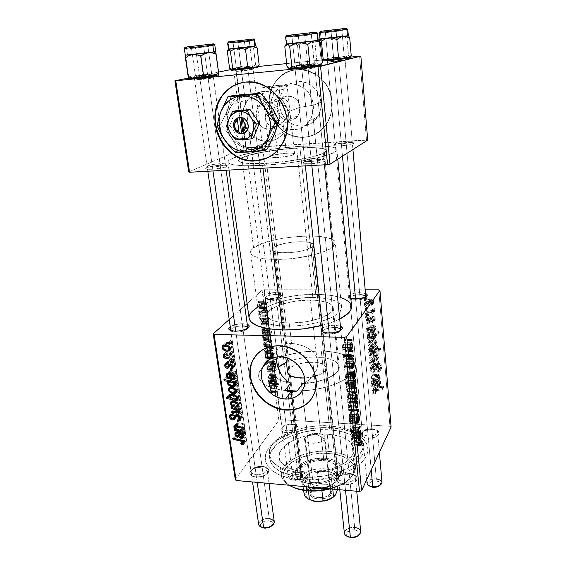 <?xml version="1.0" encoding="UTF-8"?>
<svg xmlns="http://www.w3.org/2000/svg" width="566" height="566" viewBox="0 0 566 566"><rect width="100%" height="100%" fill="white"/><g stroke="black" fill="none" stroke-linecap="round" stroke-linejoin="round"><path stroke-width="0.42" stroke-dasharray="2.83 2.12" d="M277.128 109.174C274.687 93.454 298.643 91.282 299.839 107.321L313.26 105.226C312.114 92.817 300.801 82.707 289.41 83.874C277.991 84.858 269.48 96.588 270.994 108.686L277.128 109.174L265.744 113.221L266.225 111.353L267.746 107.71L271.263 102.849L275.571 99.538L280.227 98.088L284.472 98.774L287.67 101.519L289.325 105.934L289.162 111.346L299.839 107.321C299.166 96.694 285.137 91.805 279.484 100.14C277.573 102.771 276.788 105.778 277.128 109.174C277.899 119.957 292.289 124.647 297.78 115.811C299.442 113.306 300.129 110.476 299.839 107.321L289.162 111.346L287.195 116.95L285.618 119.539L281.564 123.805L276.866 126.303L269.494 128.8L268.574 141.189C256.547 142.073 244.767 131.482 243.161 118.358C241.371 105.255 250.37 92.555 262.652 91.522L266.388 102.559C250.88 103.337 254.304 130.59 269.494 128.8C259.32 130.046 251.736 115.287 258.407 107.08C260.459 104.406 263.119 102.899 266.388 102.559L271.496 100.911L267.414 102.177L264.93 104.929L264.364 106.832L264.329 108.877L265.744 113.221L265.39 115.995L266.055 121.039L268.468 124.789L270.223 125.977L274.503 126.756L270.223 125.977L267.06 123.119L265.496 118.634L265.744 113.221L264.329 108.877L264.902 104.986L265.935 103.415L267.414 102.177L271.496 100.911L269.968 87.801L261.839 88.013C263.409 87.221 269.055 86.329 278.783 85.325L280.227 98.088L275.571 99.538L271.199 102.913L267.746 107.71L265.744 113.221L268.885 117.367L273.272 120.707L278.239 122.765L283.071 123.254L286.453 153.188C276.951 154.002 271.482 155.19 270.046 156.747C270.406 157.482 273.081 157.723 278.076 157.468L274.503 126.756L278.076 157.468C287.698 156.641 293.209 155.452 294.603 153.902C294.2 153.153 291.483 152.919 286.453 153.188L283.071 123.254L285.214 122.879L288.568 120.947L290.266 117.686L290.358 115.259L289.162 111.346L289.389 106.458L288.71 103.557L287.67 101.519L284.472 98.774L280.227 98.088L278.783 85.325L267.159 86.754L261.839 88.02L274.892 87.284L286.912 85.233L278.783 85.325L287.047 85.098C285.526 85.883 279.83 86.782 269.968 87.801L271.496 100.911L276.512 101.406L281.656 103.585L286.099 107.087L289.162 111.346L286.099 107.087L284.012 105.198L279.116 102.297L273.937 100.932L271.496 100.911L266.388 102.559C276.392 101.208 284.118 115.542 277.92 123.82C275.819 126.812 273.01 128.475 269.494 128.8L276.866 126.303L281.564 123.805L285.618 119.539L287.195 116.95L289.162 111.346L290.025 113.554L290.266 117.686L288.568 120.947L285.214 122.879L280.715 123.218L275.727 121.923L268.885 117.367L265.744 113.221L277.128 109.174L270.994 108.686C270.329 102.184 271.885 96.439 275.663 91.451C286.339 76.36 312.114 85.586 313.26 105.226L320.894 102.262C319.84 83.152 294.73 74.188 284.252 88.89C280.552 93.751 279.01 99.354 279.632 105.686L270.994 108.686L279.632 105.686L280.51 109.96L282.13 113.992L284.422 117.636L287.316 120.763L290.683 123.254L294.419 125.015L298.374 125.977L302.414 126.105L306.369 125.39L310.104 123.855L313.472 121.549L316.337 118.556L318.587 114.99L320.137 110.978L320.922 106.684L320.894 102.262L320.059 97.897L318.446 93.758L316.111 90.008L313.154 86.796L309.687 84.256L305.852 82.495L301.798 81.561L297.695 81.504L293.697 82.318L289.955 83.959L286.629 86.372L283.828 89.442L281.67 93.057L280.22 97.076L279.533 101.342L279.632 105.686C281.012 125.334 307.416 133.633 317.321 117.19C320.172 112.761 321.361 107.781 320.894 102.262L313.26 105.226C313.755 110.894 312.552 116.002 309.644 120.551C299.548 137.411 272.479 128.85 270.994 108.686C272.345 120.806 283.198 130.548 294.398 129.678C305.612 128.984 314.576 117.622 313.26 105.226L299.839 107.321C301.982 123.155 278.33 124.874 277.128 109.174M269.161 106.557C268.15 96.602 270.633 87.857 276.618 80.322C292.756 58.645 330.403 72.526 331.867 101.349L332.058 101.272C330.594 72.469 292.976 58.595 276.852 80.259C270.866 87.794 268.383 96.531 269.395 106.479L270.739 112.924L273.194 119.009L276.668 124.506L281.026 129.225L286.113 132.982L291.745 135.656L297.723 137.135L303.815 137.354L309.814 136.307L315.481 134.015L320.611 130.555L324.99 126.041L328.45 120.643L330.848 114.558L332.072 108.014L332.058 101.272L330.813 94.6L328.365 88.268L324.806 82.537L320.285 77.627L314.986 73.757L309.121 71.068L302.93 69.668L296.662 69.611L290.57 70.884L284.889 73.431L279.852 77.132L275.628 81.829L272.38 87.341L270.215 93.447L269.211 99.906L269.395 106.479C271.602 136.505 312.22 148.858 327.014 123.183C331.039 116.631 332.716 109.33 332.058 101.272L331.867 101.349C332.525 109.415 330.848 116.723 326.823 123.275C312.022 148.971 271.376 136.604 269.161 106.557L268.977 99.977L269.982 93.51L272.147 87.405L275.394 81.893L279.618 77.188L284.67 73.481L290.344 70.941L296.442 69.668L302.711 69.724L308.909 71.125L314.781 73.813L320.087 77.691L324.608 82.594L328.167 88.338L330.615 94.678L331.867 101.349L331.881 108.099L330.657 114.643L328.259 120.735L324.799 126.14L320.413 130.654L315.283 134.114L309.609 136.406L303.609 137.453L297.511 137.234L291.532 135.755L285.894 133.081L280.807 129.317L276.441 124.598L272.968 119.093L270.506 113.009L269.161 106.557M262.652 91.522C256.667 92.173 251.764 94.897 247.958 99.694C234.932 115.16 249.21 143.453 268.574 141.189L254.063 147.662C233.97 149.955 218.957 120.445 232.364 104.335C236.291 99.333 241.364 96.503 247.583 95.831L262.652 91.522L247.583 95.831L252.302 95.93L256.971 97.041L261.421 99.128L265.461 102.106L268.935 105.87L271.701 110.25L273.654 115.082L274.715 120.169L274.843 125.312L274.043 130.3L272.352 134.941L269.848 139.059L266.628 142.498L262.822 145.129L258.584 146.877L254.063 147.662L249.45 147.464L244.901 146.311L240.585 144.231L236.673 141.316L233.291 137.672L230.574 133.427L228.629 128.744L227.518 123.791L227.291 118.747L227.964 113.808L229.513 109.153L231.897 104.972L235.024 101.42L238.774 98.64L243.019 96.751L247.583 95.831C251.516 95.505 255.365 96.199 259.129 97.911C267.994 102.474 273.194 109.931 274.729 120.296L274.899 123.211C274.906 128.51 273.583 133.265 270.944 137.481L266.317 142.759C262.723 145.703 258.641 147.33 254.063 147.662L268.574 141.189C275.423 140.587 280.856 137.319 284.882 131.383C296.188 115.648 281.429 88.869 262.652 91.522C274.913 90.291 287.231 101.314 288.603 114.785C290.16 128.241 280.63 140.502 268.574 141.189L269.494 128.8C284.995 128.411 281.91 100.649 266.388 102.559L262.652 91.522M268.015 157.574C273.781 154.709 278.437 150.393 281.988 144.627C299.039 119.631 275.239 77.691 245.856 82.028L241.173 82.827M280.941 374.062L282.017 375.718M276.158 354.068L275.996 357.047L276.795 351.295L276.158 354.068M277.227 350.234L277.948 348.939L277.227 350.234M278.72 347.927L279.618 347L278.72 347.927M281.84 345.465L279.618 347L284.606 344.347L281.84 345.465M287.917 343.689L284.606 344.347L291.639 343.527L287.917 343.689M280.212 356.764L291.639 343.527L289.184 323.023C275.755 322.521 268.44 319.995 267.223 315.432C265.673 308.024 289.912 299.725 310.401 300.086L316.663 357.054C305.598 356.856 295.509 358.625 286.382 362.346L294.242 359.658L299.69 358.42L311.067 357.096L316.663 357.054L310.401 300.086C324.169 300.376 331.789 302.944 333.254 307.791C335.044 314.83 310.444 323.632 289.184 323.023L291.639 343.527L295.629 343.88L303.609 346.031L310.55 349.852L315.609 355.236L317.151 358.568L317.844 362.275L317.625 366.152L316.564 370.001L312.432 376.914L309.567 379.744L304.805 382.793L309.567 379.744L312.432 376.914L316.564 370.001L317.625 366.152L317.844 362.275L317.151 358.568L315.609 355.236L313.366 352.335L308.958 348.748L303.609 346.031L295.629 343.88L291.639 343.527L280.212 356.764M308.994 401.782L312.588 397.148L315.064 391.743L316.302 385.764L316.245 379.453L314.887 373.051L312.269 366.818L308.484 361.016L303.701 355.873L298.098 351.606L291.915 348.38L285.391 346.328L278.812 345.529C269.869 345.451 262.624 348.338 257.077 354.175L261.216 350.552L266.48 347.694L272.423 345.989L278.812 345.529C302.018 345.225 323.03 372.902 314.767 392.592L314.555 392.896M311.399 161.437C305.527 161.635 303.659 161.154 305.81 159.987C308.435 159.032 312.234 158.381 317.208 158.027L317.965 159.577C312.015 159.994 307.472 160.779 304.317 161.94C301.728 163.348 303.956 163.942 311.01 163.708L311.399 161.437L301.89 69.745L301.041 67.835L293.804 68.359C289.969 68.415 299.626 66.894 308.505 66.024L308.102 68.196C300.688 68.91 292.643 70.198 295.862 70.17L301.89 69.745L295.19 70.085L308.102 68.196L317.208 158.027C309.984 158.629 305.852 159.541 304.826 160.772C305.131 161.409 307.324 161.628 311.399 161.437C318.7 160.829 322.846 159.909 323.858 158.685C323.526 158.041 321.304 157.822 317.208 158.027L308.102 68.196L314.88 67.842L301.89 69.745L311.399 161.437L311.01 163.708L305.527 163.694L303.157 162.98L303.716 162.23L305.902 161.395L313.599 159.966L321.835 159.492L325.903 160.256L324.587 161.416L321.714 162.258L311.01 163.708C320.406 163.256 329.709 160.468 324.551 159.718L317.965 159.577L317.208 158.027L322.698 158.133C326.978 158.749 319.217 161.048 311.399 161.437M212.434 167.062C207.637 167.246 206.144 166.836 207.955 165.845C210.743 164.798 214.747 164.083 219.962 163.694L220.945 165.159C214.712 165.619 209.915 166.482 206.569 167.755C204.383 168.958 206.173 169.453 211.925 169.248L212.434 167.062L200.039 79.764L198.935 77.967L192.652 78.228L208.585 75.993L208.069 78.08C200.972 78.759 192.107 80.16 195.263 80.11L200.039 79.764L194.676 80.039L208.069 78.08L219.962 163.694C212.625 164.338 208.345 165.286 207.128 166.538C207.368 167.048 209.137 167.225 212.434 167.062C219.841 166.411 224.143 165.463 225.325 164.211C225.07 163.694 223.28 163.524 219.962 163.694L208.069 78.08L213.495 77.797L200.039 79.764L212.434 167.062L211.925 169.248L207.149 169.206L205.578 168.484L209.102 166.92L216.849 165.527L224.384 165.095L227.391 165.873L222.311 167.854L211.925 169.248C220.917 168.817 231.197 165.88 226.159 165.244L220.945 165.159L219.962 163.694L224.306 163.758C228.487 164.281 219.905 166.701 212.434 167.062M341.348 143.856C336.062 144.089 334.237 143.75 335.857 142.837C338.043 142.052 341.418 141.479 345.982 141.132L346.59 142.561C341.121 142.979 337.081 143.658 334.464 144.613C332.504 145.724 334.69 146.141 341.036 145.865L341.348 143.856L333.827 61.779L333.155 60.06L326.158 60.597C325.16 60.343 329.469 59.685 339.069 58.631L338.751 60.555L327.997 62.21L333.827 61.779L327.537 62.154L338.751 60.555L345.982 141.132C339.65 141.677 336.041 142.427 335.171 143.389C335.454 143.906 337.52 144.061 341.348 143.856C347.736 143.304 351.359 142.554 352.222 141.599C351.903 141.068 349.83 140.92 345.982 141.132L338.751 60.555L345.104 60.173L333.827 61.779L341.348 143.856L341.036 145.865L336.013 145.929L333.685 145.405L335.879 144.146L344.637 142.717L351.564 142.483L354.054 143.255L348.889 144.924L341.036 145.865C349.109 145.405 357.026 143.276 353.113 142.66L346.59 142.561L345.982 141.132L351.422 141.203C353.043 142.151 349.689 143.028 341.348 143.856M251.403 149.601C246.995 149.813 245.495 149.516 246.903 148.724C249.21 147.875 252.733 147.259 257.473 146.884L258.266 148.242C252.592 148.688 248.375 149.431 245.609 150.457C243.911 151.419 245.708 151.78 251 151.539L251.403 149.601L241.498 71.061L240.621 69.434L234.925 69.873C232.046 69.922 240.918 68.599 248.34 67.856L247.922 69.717L236.751 71.415L241.498 71.061L236.34 71.366L247.922 69.717L257.473 146.884C251.049 147.457 247.328 148.235 246.309 149.219C246.535 149.65 248.233 149.778 251.403 149.601C257.884 149.021 261.626 148.242 262.617 147.266C262.376 146.827 260.664 146.7 257.473 146.884L247.922 69.717L253.136 69.406L241.498 71.061L251.403 149.601L251 151.539L246.55 151.575L244.887 151.037L247.731 149.778L254.551 148.589L261.45 148.143L264.449 148.709L260.254 150.308L251 151.539C258.789 151.101 267.435 148.851 263.579 148.299L258.266 148.242L257.473 146.884L261.902 146.927C265.1 147.372 257.884 149.233 251.403 149.601M275.734 294.525C268.885 294.377 262.051 298.041 267.074 299.258L270.336 299.626L269.593 298.671L265.68 298.225C259.66 296.775 267.888 292.403 276.088 292.572L275.734 294.525L291.731 423.821L292.367 424.443L283.566 426.198C279.13 429.445 280.128 431.639 286.552 432.785L286.877 430.754C281.521 429.813 280.694 427.988 284.38 425.292L291.731 423.821C285.936 423.962 282.71 425.434 282.052 428.25C282.384 429.665 283.99 430.5 286.877 430.754L270.336 299.626C267.315 299.555 265.659 299.032 265.369 298.049C266.19 296.025 269.642 294.858 275.734 294.525C278.776 294.582 280.446 295.112 280.743 296.11C279.937 298.119 276.47 299.294 270.336 299.626L286.877 430.754C292.707 430.62 295.947 429.148 296.605 426.34C296.259 424.91 294.638 424.068 291.731 423.821L275.734 294.525L276.088 292.572L280.333 293.089L282.101 294.447L281.557 295.622L279.675 296.789L273.187 298.445L266.515 298.416L264.428 297.73L263.643 296.733L264.258 295.558L267.534 293.888L276.088 292.572C281.967 292.884 283.453 294.143 280.531 296.358C277.694 297.815 274.043 298.586 269.593 298.671L270.336 299.626C274.029 299.555 277.064 298.919 279.427 297.702C281.868 295.848 280.637 294.787 275.734 294.525M359.771 294.759C352.646 294.617 346.449 298.183 351.585 299.563L355.66 300.065L355.101 299.074L355.66 300.065C352.031 299.966 350.05 299.329 349.71 298.148C350.432 296.167 353.785 295.035 359.771 294.759L371.798 428.724L372.279 429.361L364.37 430.648C359.077 434.143 360.245 436.634 367.865 438.112L368.112 435.997C361.759 434.78 360.79 432.714 365.197 429.806L371.798 428.724C366.117 428.795 362.976 430.21 362.374 432.969C362.749 434.66 364.66 435.671 368.112 435.997L355.66 300.065L368.112 435.997C373.829 435.933 376.984 434.525 377.586 431.773C377.197 430.061 375.265 429.042 371.798 428.724L359.771 294.759L360.04 292.735L359.771 294.759M350.835 298.636L350.205 298.473C344.05 296.817 351.514 292.565 360.04 292.735L365.495 293.499L360.04 292.735L356.325 292.962L351.274 294.101L348.981 295.226L348.033 297.051L350.835 298.636M334.386 327.502C327.636 327.778 323.83 329.164 322.974 331.669C323.794 329.179 327.601 327.778 334.386 327.502L349.172 473.409L349.76 473.997L342.38 474.909C334.874 479.112 335.532 482.366 344.376 484.673L344.68 482.289C337.308 480.378 336.749 477.676 343.01 474.174L349.172 473.409C342.77 473.438 339.239 475.185 338.588 478.652C339.013 480.647 341.043 481.857 344.68 482.289L329.306 334.053L328.613 333.041L329.306 334.053C325.988 333.933 323.929 333.303 323.136 332.157L325.768 333.636L329.306 334.053L344.68 482.289C351.132 482.26 354.677 480.52 355.328 477.067C354.889 475.037 352.837 473.82 349.172 473.409L334.386 327.502L334.718 325.217L334.386 327.502M322.585 327.947C325.584 326.165 329.631 325.252 334.718 325.217L340.414 326.15L334.718 325.217L330.608 325.443L326.667 326.214L322.585 327.947M251.085 471.782C251.46 473.395 253.136 474.372 256.108 474.704C262.709 474.577 266.36 472.752 267.074 469.242C266.692 467.601 264.994 466.617 261.994 466.299L242.489 325.91L261.994 466.299L262.765 466.879L253.837 468.485C247.837 472.454 248.467 475.291 255.712 476.989L256.108 474.704C250.066 473.303 249.542 470.947 254.537 467.636L261.994 466.299C255.443 466.426 251.806 468.252 251.085 471.782L230.702 330.268C231.643 327.714 235.576 326.264 242.489 325.91L242.92 323.717L241.024 323.752L235.18 324.672L230.199 326.766C233.418 324.799 237.656 323.787 242.92 323.717L242.489 325.91C234.494 325.599 226.513 330.572 233.157 331.867L235.873 332.157L234.968 331.181L235.873 332.157C233.1 332.065 231.416 331.542 230.815 330.594M256.108 474.704L235.873 332.157L256.108 474.704L255.712 476.989L252.542 476.296L249.854 474.067L249.832 472.129L251.233 470.169L253.844 468.478L259.108 466.978L262.765 466.879L265.907 467.537L268.058 468.853L268.892 470.643L268.263 472.638L264.81 475.348L261.343 476.551L255.712 476.989C266.784 478.171 274.312 468.032 263.473 466.957L262.582 466.363C271.623 467.268 265.312 475.681 256.108 474.704M300.9 472.638C265.624 470.141 259.469 446.376 285.455 434.32C298.572 427.953 313.203 425.144 329.362 425.88L331.068 427.769C313.423 426.941 297.419 430.018 283.064 437.009C254.587 450.211 260.891 476.692 299.853 479.607L300.9 472.638L291.009 391.785L300.9 472.638C331.435 475.751 365.905 459.005 362.856 444.154C360.344 433.62 349.18 427.528 329.362 425.88C300.291 423.573 266.388 439.004 269.253 454.979C271.34 464.545 281.889 470.431 300.9 472.638L299.853 479.607L285.766 477.088L278.005 474.181L271.899 470.452L267.676 466.094L265.426 461.29L265.171 456.26L265.787 453.713L266.869 451.187L270.371 446.27L278.621 439.541L285.773 435.693L293.952 432.502L307.508 429.127L321.721 427.648L335.581 428.165L344.121 429.615L355.144 433.386L360.889 436.86L363.195 438.855L366.513 443.263L367.49 445.654L367.971 450.678L366.443 455.885L364.914 458.488L360.365 463.575L353.955 468.301L345.918 472.454L331.535 477.173L321.007 479.098L310.281 479.918L299.853 479.607C324.629 481.857 353.828 472.66 363.719 460.08C373.857 447.508 364.539 434.561 345.048 429.842L331.068 427.769L329.362 425.88L321.29 350.977L329.362 425.88L342.133 427.762C351.104 430.011 357.33 433.62 360.804 438.579C373.369 453.741 336.508 476.339 300.9 472.638M262.589 165.392L262.935 168.208L262.589 165.392L243.826 165.732L234.013 164.897L229.973 163.878L228.056 162.548L228.261 160.977L230.504 159.237L240.43 155.494L256.03 151.865L280.029 148.179L299.803 146.353C322.401 145.045 334.761 146.106 336.883 149.523C339.374 154.384 297.829 163.609 262.589 165.392C240.783 166.39 229.216 165.307 227.9 162.131C227.78 160.489 230.73 158.657 236.737 156.641C250.101 152.113 277.121 147.768 299.803 146.353L321.134 145.872L332.589 147.061L335.73 148.158L336.89 149.558L335.942 151.221L332.858 153.089L320.547 157.136L301.607 161.02L284.931 163.404L262.589 165.392M351.557 306.355C349.151 298.707 337.209 294.702 315.722 294.334L299.803 146.353L315.722 294.334C284.281 293.867 246.79 306.524 249.09 318.212M322.302 325.301C329.122 323.519 334.923 321.431 339.706 319.04L332.992 321.948L322.302 325.301M312.842 297.447C287.351 297.03 257.084 307.324 258.987 316.656C260.466 322.323 269.572 325.478 286.304 326.136L266.607 163.341C248.955 164.168 239.567 163.298 238.456 160.723L240.508 158.416C247.618 154.228 274.489 149.332 296.577 148.002L312.842 297.447L296.577 148.002L272.345 150.563L257.403 153.209L241.838 157.744L239.34 159.202L238.442 160.532L239.234 161.692L241.732 162.626L245.885 163.284L266.607 163.341L284.394 161.749L309.453 157.574L320.922 154.32L324.339 152.756L326.066 151.327L326.08 150.075L324.431 149.049L316.627 147.783L296.577 148.002C314.738 146.976 324.643 147.825 326.278 150.563C328.209 154.511 294.836 161.883 266.607 163.341L286.304 326.136C313.005 326.943 343.831 315.856 341.56 307.105C339.678 300.999 330.105 297.78 312.842 297.447L305.293 297.666L289.962 299.563L282.682 301.176L270.145 305.477L265.334 308.031L261.761 310.741L259.596 313.514L258.945 316.252L259.886 318.842L262.773 321.757L263.268 320.391L262.44 318.29L263.155 318.34L263.586 319.797L263.53 321.764L262.935 322.832L261.683 321.071L261.294 321.184L261.195 323.2L261.492 323.787L262.023 323.625L262.108 324.7L261.188 324.672L260.728 321.821L261.57 319.868L262.412 321.155L266.501 323.158L271.984 324.693L278.677 325.705L294.546 325.974L303.043 325.202L319.316 322.033L332.313 317.186L336.897 314.406L339.975 311.548L341.447 308.718L341.312 306.036L339.614 303.595L336.466 301.487L332.009 299.775L326.44 298.508L312.842 297.447M284.96 390.455C275.196 389.309 267.966 387.002 263.282 383.543C260.579 381.484 259.051 379.213 258.683 376.744C258.294 373.652 259.603 370.56 262.624 367.461C272.182 357.45 298.763 350.198 321.29 350.977C341.666 351.903 353.05 356.757 355.448 365.551C357.585 376.291 331.244 389.521 302.251 390.844L297.15 391.021L306.744 390.512L316.352 389.231L325.577 387.222L334.039 384.59L341.404 381.434L347.397 377.904L351.811 374.14L354.528 370.298L355.49 366.52L354.719 362.94L352.293 359.679L348.359 356.828L343.074 354.486L336.643 352.703L329.306 351.521L321.29 350.977C341.666 351.903 353.05 356.757 355.448 365.551C357.585 376.291 331.244 389.521 302.251 390.844L297.15 391.021L310.706 390.073L320.597 388.403L329.879 385.991L338.15 382.949L347.913 377.536L352.307 373.595L354.84 369.591L355.384 367.617L355.073 363.818L352.936 360.33L349.116 357.273L343.803 354.755L337.223 352.83L329.631 351.564L321.29 350.977L329.794 429.877L321.29 350.977L304.253 351.776L287.556 354.995L273.215 360.266L267.52 363.499L263.084 367.001L260.098 370.68L258.697 374.402L258.987 378.046L261.011 381.47L264.754 384.547L270.109 387.144L276.93 389.146L284.96 390.455C275.196 389.309 267.966 387.002 263.282 383.543C260.579 381.484 259.051 379.213 258.683 376.744C258.294 373.652 259.603 370.56 262.624 367.461C272.182 357.45 298.763 350.198 321.29 350.977L303.525 351.868L286.233 355.363L278.472 357.974L271.673 361.051L266.077 364.504L261.909 368.225L259.377 372.088L258.612 375.951L259.709 379.666L260.968 381.42L264.874 384.618L270.534 387.3L277.764 389.323L284.96 390.455M277.934 367.49C275.55 369.718 274.489 371.94 274.758 374.168C275.628 378.583 280.927 381.576 290.655 383.125L281.507 380.777L278.253 379.036L276.024 377.006L274.871 374.756L274.814 372.371L275.84 369.938L277.892 367.532L280.877 365.24M235.279 479.508L278.861 420.319L262.079 290.238L247.109 303.588L262.079 290.238L264.018 289.757L365.176 289.82L264.018 289.757L262.079 290.238L278.861 420.319L235.279 479.508M244.696 305.739L229.166 319.585L244.696 305.739M260.247 318.686L260.77 317.908L260.388 319.719L260.247 318.686L265.879 318.764L266.013 319.797L260.388 319.719L260.77 317.908L260.388 319.719L266.013 319.797L266.529 319.047L260.905 318.969L266.529 319.047L266.395 317.986L260.77 317.908L266.395 317.986L265.879 318.764L260.247 318.686M259.334 311.689L259.851 310.925L259.992 311.986L259.469 312.729L259.334 311.689L264.973 311.746L265.107 312.793L259.469 312.729L259.851 310.925L259.992 311.986L259.469 312.729L265.107 312.793L265.631 312.043L259.992 311.986L265.631 312.043L265.489 310.982L259.851 310.925L265.489 310.982L264.973 311.746L259.334 311.689M262.737 337.661L262.603 336.629L266.147 331.096L266.282 332.122L264.952 334.258L265.631 335.56L265.249 338.213L263.883 340.279L262.985 339.706L263.098 337.081L262.737 337.661L268.334 337.782L268.687 337.209L263.098 337.081L262.737 337.661L262.603 336.629L266.147 331.096L266.282 332.122L264.952 334.258L265.61 335.383C265.588 337.612 265.136 339.14 264.258 339.968L263.374 340.315L262.893 339.267L263.098 337.081L268.687 337.209L268.489 339.395L262.893 339.267L268.489 339.395L268.956 340.449L269.826 340.095L264.258 339.968L269.826 340.095C270.697 339.275 271.142 337.739 271.164 335.497L265.61 335.383L271.164 335.497L270.513 334.372L264.952 334.258L270.513 334.372L271.822 332.228L266.282 332.122L271.822 332.228L271.694 331.202L266.147 331.096L271.694 331.202L268.199 336.749L262.603 336.629L268.199 336.749L268.334 337.782L262.737 337.661M266.848 369.372L266.862 366.924L267.711 364.971L268.404 365.035L269.501 367.2L269.947 366.839L270.039 364.532L269.614 363.669L269.112 363.917L269.02 362.884L269.756 362.551L270.513 364.355L270.399 367.051L269.402 368.346L268.072 366.131L267.633 366.167L267.35 369.301L267.768 370.192L268.397 369.839L268.482 370.879L267.98 371.296L267.258 370.971L266.848 369.372L272.38 369.577L273.053 371.501L273.986 371.084L268.482 370.879L267.534 371.296L266.848 369.372L267.541 365.134L268.263 364.9L269.784 367.101L270.095 364.872L269.642 363.69L269.112 363.917L269.02 362.884L269.84 362.594L270.513 364.355L269.89 368.105L269.282 368.289L267.994 366.053L267.633 366.167L267.272 368.806L267.746 370.178L268.397 369.839L268.482 370.879L273.986 371.084L273.902 370.044L268.397 369.839L273.902 370.044L268.277 369.987L273.336 370.419L267.824 370.214L273.336 370.419L272.798 369.011L267.272 368.806L272.798 369.011L273.159 366.365L267.633 366.167L273.505 366.252L267.994 366.053L273.505 366.252L274.036 367.228L268.532 367.03L274.036 367.228L274.453 368.112L268.949 367.914L275.38 368.31L269.89 368.105L275.38 368.31L275.989 364.546L270.513 364.355L275.989 364.546L275.331 362.778L269.098 362.785L274.595 362.976L269.02 362.884L274.517 363.075L274.609 364.101L269.112 363.917L275.133 363.874L275.578 365.063L270.095 364.872L275.578 365.063L275.274 367.299L269.416 367.108L274.906 367.306L274.319 366.039L268.815 365.841L274.319 366.039L273.774 365.091L267.541 365.134L273.06 365.332L272.38 369.577L266.848 369.372M265.256 357.266L265.525 354.224L267.152 351.925L267.86 352.894L267.923 355.455L266.933 358.08L265.822 358.695L265.256 357.266L270.817 357.436L271.411 358.901L272.182 358.625L265.864 358.717L265.256 357.266C265.185 354.889 265.61 353.234 266.522 352.3L267.371 351.988L267.951 353.389C268.029 355.802 267.598 357.486 266.65 358.441L272.182 358.625C273.116 357.662 273.548 355.972 273.463 353.559L267.951 353.389L273.463 353.559L272.89 352.151L266.522 352.3L272.062 352.462C271.164 353.403 270.746 355.059 270.817 357.436L265.256 357.266M268.397 380.755L270.067 377.72L270.414 375.251L269.989 374.876L268.058 378.187L267.93 377.189L270.244 373.638L270.718 374.713L270.477 377.168L270.895 376.447L271.022 377.437L268.525 381.746L268.397 380.755L273.902 380.989L274.036 381.979L268.525 381.746L268.397 380.755L269.558 378.746L270.23 374.784L268.058 378.187L267.93 377.189L270.35 373.673L270.477 377.168L270.895 376.447L271.022 377.437L268.525 381.746L274.036 381.979L276.491 377.656L271.022 377.437L276.491 377.656L276.364 376.666L270.895 376.447L276.364 376.666L275.953 377.388L270.477 377.168L275.953 377.388L276.173 374.77L270.697 374.55L276.173 374.77L275.833 373.885L269.869 373.871L275.359 374.084L274.935 374.763L269.437 374.55L274.935 374.763L273.442 377.416L267.93 377.189L273.442 377.416L273.576 378.413L268.058 378.187L273.576 378.413L275.133 375.633L269.642 375.421L275.133 375.633L275.479 375.088L269.989 374.876L275.713 374.996L275.89 375.47L270.414 375.251L275.89 375.47L275.048 378.972L269.558 378.746L275.048 378.972L273.902 380.989L268.397 380.755M270.767 392.167L270.286 392.486L269.869 391.969L269.819 389.196L272.918 383.345L273.045 384.321L270.237 389.401L270.223 391.035L271.008 390.646L270.767 392.167L276.243 392.429L276.555 391.934L271.086 391.679L270.166 392.45L269.72 391.24L270.435 387.703L272.918 383.345L273.045 384.321L270.647 388.545L270.371 391.262L271.008 390.646L271.086 391.679L276.555 391.934L276.477 390.901L271.008 390.646L276.477 390.901L276.18 391.382L270.704 391.12L275.854 391.516L275.614 390.915L270.138 390.66L275.614 390.915L276.123 388.792L270.647 388.545L276.123 388.792L278.486 384.562L273.045 384.321L278.486 384.562L278.359 383.578L272.918 383.345L278.359 383.578L275.911 387.951L270.435 387.703L275.911 387.951L275.203 391.502L269.72 391.24L275.203 391.502L275.649 392.705L276.243 392.429L270.767 392.167M268.786 383.713L268.652 382.694L270.888 379.517L271.538 381.017L271.454 383.493L271.086 384.604L271.241 381.64L271.022 380.741L270.59 380.84L270.477 385.467L269.925 386.705L269.275 386.691L269.126 383.408L274.623 383.649L268.786 383.713L268.652 382.694L271.008 379.56L271.538 381.017L271.086 384.604L271.22 381.498L270.668 380.734L269.996 386.628L269.437 386.854L269.126 383.408L274.623 383.649L274.503 386.054L269.006 385.814L274.503 386.054L274.927 387.102L275.479 386.875L269.996 386.628L275.479 386.875L275.975 383.246L270.498 383.005L275.975 383.246L275.854 381.477L270.378 381.243L275.854 381.477L276.144 380.96L270.668 380.734L276.399 380.876L276.689 381.732L271.22 381.498L276.689 381.732L276.385 383.925L270.909 383.684L276.385 383.925L276.555 384.845L271.086 384.604L276.555 384.845L277 381.251L271.538 381.017L277 381.251L276.477 379.786L270.576 379.694L276.052 379.92L275.592 380.663L270.109 380.43L275.592 380.663L274.991 381.831L269.501 381.597L274.991 381.831L274.517 382.623L269.02 382.383L274.156 382.934L268.652 382.694L274.156 382.934L274.284 383.946L268.786 383.713M264.732 352.816L265.192 352.052L264.428 350.948L264.683 348.359L265.504 346.583L266.544 345.854L267.102 346.88L267.003 349.003L268.213 347.022L268.341 348.033L264.846 353.708L264.732 352.816L270.293 352.979L270.406 353.87L264.846 353.708L265.192 352.052L264.428 350.948C264.442 348.67 264.895 347.1 265.779 346.243L266.628 345.897L267.117 346.993L267.003 349.003L268.213 347.022L268.341 348.033L264.846 353.708L270.406 353.87L273.852 348.182L268.341 348.033L273.852 348.182L273.725 347.17L268.213 347.022L273.725 347.17L272.529 349.158L267.003 349.003L272.529 349.158L272.649 347.142L267.117 346.993L272.649 347.142L272.168 346.038L265.779 346.243L271.326 346.392C270.456 347.248 270.01 348.826 269.996 351.111L264.428 350.948L269.996 351.111L270.753 352.215L265.192 352.052L270.753 352.215L270.293 352.979L264.732 352.816M266.296 361.936L268.298 356.502L268.44 357.57L266.501 362.679L268.857 360.818L268.991 361.815L266.183 363.896L266.105 363.273L266.183 363.896L271.722 364.087L266.183 363.896L268.991 361.815L274.489 361.999L268.991 361.815L268.857 360.818L274.361 361.002L268.857 360.818L267.322 361.978L272.847 362.169L267.322 361.978L266.501 362.679L272.041 362.863L266.501 362.679L267.067 361.235L272.6 361.419L267.067 361.235L268.44 357.57L273.944 357.747L268.44 357.57L268.298 356.502L273.81 356.672L268.298 356.502L266.296 361.936M263.636 344.935L263.912 341.885L265.553 339.635L266.268 340.64L266.331 343.222L265.334 345.819L264.209 346.392L263.636 344.935L269.218 345.076L269.833 346.576L270.605 346.321L264.258 346.427L263.636 344.935C263.572 342.543 263.997 340.895 264.916 339.989L265.758 339.706L266.36 341.142C266.437 343.569 265.999 345.246 265.044 346.173L270.605 346.321C271.546 345.394 271.977 343.711 271.899 341.277L266.36 341.142L271.899 341.277L271.305 339.833L264.916 339.989L270.477 340.124C269.572 341.029 269.147 342.685 269.218 345.076L263.636 344.935M261.853 330.898L261.711 329.844L264.046 326.964L264.669 328.216L264.69 330.905L264.258 332.2L264.4 329.051L264.103 328.139L263.742 328.266L263.622 332.985L263.119 334.089L262.504 334.202L262.214 330.65L267.817 330.763L261.853 330.898L261.711 329.844L264.138 327.007L264.732 328.613L264.258 332.2L264.4 329.051L263.82 328.174L263.119 334.089L262.567 334.251L262.086 333.084L262.214 330.65L267.817 330.763L267.69 333.204L262.086 333.084L267.69 333.204L268.164 334.372L268.709 334.202L263.119 334.089L268.709 334.202L269.225 330.579L263.643 330.473L269.225 330.579L269.098 328.747L263.515 328.648L269.098 328.747L269.402 328.273L263.82 328.174L269.649 328.216L269.968 329.15L264.4 329.051L269.968 329.15L269.649 331.343L264.074 331.237L269.649 331.343L269.826 332.313L264.258 332.2L269.826 332.313L270.293 328.712L264.732 328.613L270.293 328.712L269.706 327.106L263.721 327.091L269.303 327.19L268.822 327.877L263.232 327.771L268.822 327.877L268.199 328.966L262.603 328.86L268.199 328.966L267.704 329.695L262.1 329.589L267.322 329.95L261.711 329.844L267.322 329.95L267.463 331.011L261.853 330.898M258.662 307.041L258.945 303.977L259.695 302.485L260.636 301.89L261.428 303.249L261.351 306.043L260.417 308.145L259.256 308.59L258.662 307.041L264.322 307.09L264.987 308.711L265.744 308.52L259.341 308.661L258.662 307.041C258.591 304.607 259.03 302.987 259.985 302.173L260.813 301.954L261.471 303.517C261.549 305.994 261.103 307.642 260.112 308.47L265.744 308.52C266.72 307.692 267.166 306.036 267.081 303.553L261.471 303.517L267.081 303.553L266.43 301.989L259.985 302.173L265.617 302.209C264.683 303.022 264.251 304.65 264.322 307.09L258.662 307.041M259.858 315.687L261.598 312.849L262.164 309.729L261.945 312.602L262.49 311.788L262.624 312.835L259.992 316.741L259.858 315.687L265.496 315.757L265.631 316.811L259.992 316.741L259.858 315.687L260.912 314.088L262.164 309.729L261.945 312.602L262.49 311.788L262.624 312.835L259.992 316.741L265.631 316.811L268.22 312.892L262.624 312.835L268.22 312.892L268.086 311.852L262.49 311.788L268.086 311.852L267.555 312.665L261.945 312.602L267.555 312.665L267.951 310.387L262.355 310.331L267.951 310.387L267.768 309.779L262.164 309.729L267.768 309.779L267.393 310.607L261.782 310.55L267.393 310.607L267.541 311.045L261.938 310.989L267.541 311.045L266.529 314.151L260.912 314.088L266.529 314.151L265.496 315.757L259.858 315.687M258.068 302.039L258.591 301.282L258.733 302.35L258.202 303.086L258.068 302.039L263.728 302.074L263.862 303.121L258.202 303.086L258.591 301.282L258.733 302.35L258.202 303.086L263.862 303.121L264.386 302.385L258.733 302.35L264.386 302.385L264.244 301.317L258.591 301.282L264.244 301.317L263.728 302.074L258.068 302.039M389.939 426.255L280.686 419.731L264.018 289.757L280.686 419.731L278.861 420.319L280.686 419.731L389.939 426.255L391.085 427.054L389.939 426.255L378.76 289.827L389.939 426.255M367.348 319.21L368.006 320.887L369.386 321.693L370.32 321.785L370.369 320.724L368.982 320.377L368.388 319.585L368.501 318.219L369.11 317.816L370.185 318.134L372.287 320.66L374.374 320.653L375.237 319.549L375.173 318L374.367 316.783L373.227 316.288L372.739 316.238L372.69 317.3L373.822 317.689L374.317 318.587L373.779 319.755L372.598 319.649L370.815 317.285L369.556 316.741L367.751 317.484L367.348 319.21L367.468 318.007L369.365 316.727L370.815 317.285L372.732 319.726L373.362 319.84L374.338 318.736L372.69 317.3L372.739 316.238C374.282 316.387 375.131 317.208 375.3 318.693L375.194 319.684L373.284 320.901L370.058 318.021L369.365 317.795L368.381 318.46L368.303 319.174L370.369 320.724L370.32 321.785L368.799 324.021L370.32 321.785L368.799 324.021L368.848 322.96L370.369 320.724L368.848 322.96L366.775 321.396L368.303 319.174L366.775 321.396L366.846 320.681L369.365 317.795L367.843 320.009L368.537 320.243L370.058 318.021L368.537 320.243L369.365 321.276L370.879 319.054L369.365 321.276L371.784 323.136L373.284 320.901L371.784 323.136L373.702 321.92L375.3 318.693L373.808 320.922C373.638 319.422 372.782 318.601 371.232 318.446L372.739 316.238L371.232 318.446L371.183 319.521L372.69 317.3L371.183 319.521L372.838 320.957L374.338 318.736L372.789 321.431L371.862 322.068L373.362 319.84L371.862 322.068L371.225 321.955L372.732 319.726L371.225 321.955L370.454 321.064L371.968 318.835L370.454 321.064L369.294 319.5L370.815 317.285L369.294 319.5L367.836 318.941L369.365 316.727L367.836 318.941L365.926 320.222L365.806 321.431L367.348 319.21L365.806 321.431C366.018 323.059 366.973 323.922 368.657 324.021L370.178 321.778C368.501 321.686 367.553 320.823 367.348 319.21M368.084 326.073L368.183 327.162L369.145 327.29L368.268 328.768L368.466 330.141L369.386 331.004L370.879 331.273L372.661 330.035L372.944 326.724L374.359 326.702L375.081 327.707L374.791 329.072L373.744 329.631L373.97 330.685L375.477 329.858L376.086 328.372L375.711 326.632L374.076 325.528L368.084 326.073L373.857 325.514C375.223 325.733 375.958 326.518 376.072 327.877L375.951 329.079L373.97 330.685L373.744 329.631L375.046 328.641L375.117 327.955L373.85 326.596L372.944 326.724L372.669 330.006L370.61 331.28C369.287 331.23 368.494 330.594 368.233 329.362L369.145 327.29L368.183 327.162L366.655 329.433L367.624 329.561L369.145 327.29L366.711 331.648C366.973 332.886 367.773 333.53 369.103 333.579L370.61 331.28L369.103 333.579L371.176 332.299L371.324 330.792L372.824 328.513L371.324 330.792L371.445 328.995L372.944 326.724L371.445 328.995L372.357 328.867L373.85 326.596L372.357 328.867L373.631 330.233L375.117 327.955L373.56 330.926L372.251 331.917L373.744 329.631L372.251 331.917L372.485 332.985L373.97 330.685L372.485 332.985L374.473 331.365L374.593 330.162L376.072 327.877L374.593 330.162C374.48 328.796 373.737 327.997 372.357 327.778L373.857 325.514L372.357 327.778L370.942 327.926L372.442 325.662L370.942 327.926L369.053 328.301L370.567 326.037L369.053 328.301L367.589 328.478L369.117 326.214L367.589 328.478L366.556 328.337L368.084 326.073L366.556 328.337L366.655 329.433L368.183 327.162L368.084 326.073M373.751 338.418L372.166 338.553L369.824 339.862L369.343 341.836L370.397 343.463L372.003 344.078L374.204 343.994L376.85 342.43L376.829 339.862L375.477 338.744L373.751 338.418C375.612 338.418 376.751 339.253 377.175 340.93L377.062 341.97C376.135 343.541 374.635 344.255 372.57 344.121C370.765 344.071 369.683 343.222 369.301 341.567L367.794 343.923C368.176 345.585 369.265 346.442 371.077 346.498L372.57 344.121L371.077 346.498C373.157 346.633 374.664 345.911 375.605 344.333L377.175 340.93L375.711 343.293C375.279 341.602 374.133 340.76 372.265 340.76L373.751 338.418L372.265 340.76C370.235 340.647 368.784 341.376 367.914 342.946L367.794 343.923L369.428 340.598C370.291 339.034 371.735 338.312 373.751 338.418M373.482 389.245L374.621 391.014L376.864 391.269L376.906 390.271L374.805 389.663L374.996 388.418L383.762 387.151L383.677 386.132L375.654 387.08L373.942 387.823L373.482 389.245L373.553 388.467L376.171 387.002L383.677 386.132L383.762 387.151L376.51 388L374.72 388.835L376.015 390.321L376.906 390.271L376.864 391.269L375.93 391.318L374.487 393.957L375.428 393.915L376.906 390.271L375.477 392.91L374.579 392.96L376.015 390.321L374.579 392.96L373.235 391.863L374.678 389.231L373.27 391.46L375.074 390.625L376.51 388L375.074 390.625L382.375 389.783L383.762 387.151L382.375 389.783L382.283 388.757L383.677 386.132L382.283 388.757L374.727 389.627L376.171 387.002L374.727 389.627L372.095 391.092L372.025 391.87L373.482 389.245L372.025 391.87C372.237 393.186 373.058 393.886 374.487 393.957L375.93 391.318C374.501 391.24 373.687 390.554 373.482 389.245M371.515 349.547L370.157 349.746L370.235 350.665L380.614 349.257L380.529 348.203L376.892 348.713L377.656 347.517L377.487 346.342L376.489 345.394L374.947 344.977L372.039 345.288L370.298 346.42L370.001 348.366L371.515 349.547L369.846 347.765L369.938 347.078C370.872 345.536 372.364 344.828 374.423 344.949C376.093 344.878 377.182 345.571 377.692 347.029L376.892 348.713L380.529 348.203L380.614 349.257L370.235 350.665L370.157 349.746L368.657 352.151L368.735 353.071L370.235 350.665L368.735 353.071L379.178 351.67L380.614 349.257L379.178 351.67L379.086 350.609L380.529 348.203L379.086 350.609L375.428 351.118L377.692 347.029L376.234 349.42C375.725 347.956 374.628 347.255 372.944 347.326L374.423 344.949L372.944 347.326C370.879 347.206 369.372 347.92 368.438 349.463L368.346 350.156L369.846 347.765L368.346 350.156L370.023 351.953L371.515 349.547L370.023 351.953L368.657 352.151L370.157 349.746L371.515 349.547M378.378 356.863L371.041 359.898L371.155 361.158L378.845 362.389L378.76 361.356L372.258 360.422L378.477 357.974L378.378 356.863L378.477 357.974L372.258 360.422L378.76 361.356L378.845 362.389L371.155 361.158L371.041 359.898L369.556 362.36L369.669 363.627L371.155 361.158L369.669 363.627L377.409 364.872L378.845 362.389L377.409 364.872L377.317 363.832L378.76 361.356L377.317 363.832L373.051 363.174L374.515 360.698L373.051 363.174L370.78 362.891L372.258 360.422L370.78 362.891L372.577 362.219L374.048 359.757L372.577 362.219L377.034 360.429L378.477 357.974L377.034 360.429L376.935 359.311L378.378 356.863L376.935 359.311L369.556 362.36L371.041 359.898L378.378 356.863M374.303 363.747L372.138 364.582L371.544 367.058L372.654 369.11L375.3 369.895L375.336 368.883L373.652 368.494L372.81 367.235L372.853 365.657L373.914 364.794L375.322 365.141L378.612 368.834L380.72 368.89L381.916 367.907L382.085 365.799L380.656 363.903L378.661 363.379L378.64 364.405L380.005 364.752L380.89 365.997L380.699 367.532L379.602 368.013L378.633 367.596L376.362 364.447L374.303 363.747L379.602 368.013L380.883 367.164L380.946 366.365L378.64 364.405L378.887 363.379C380.812 363.584 381.901 364.582 382.17 366.372L382.071 367.532L379.623 369.032L377.239 367.794L375.23 365.063L374.289 364.773L372.803 365.792L372.718 366.711L373.779 368.565L375.336 368.883L375.3 369.895C373.072 369.846 371.805 368.791 371.508 366.733L370.03 369.237C370.334 371.303 371.6 372.364 373.843 372.421L375.3 369.895L373.843 372.421L373.878 371.402L375.336 368.883L373.878 371.402L375.003 368.876L373.546 371.395L372.315 371.084L373.779 368.565L372.315 371.084L371.246 369.209L372.718 366.711L371.246 369.209L371.324 368.289L372.824 367.263L374.289 364.773L372.824 367.263L373.765 367.56L375.23 365.063L373.765 367.56L374.925 369.046L376.376 366.535L374.925 369.046L375.789 370.305L377.239 367.794L375.789 370.305L378.187 371.558L379.623 369.032L378.187 371.558L380.656 370.051L382.17 366.372L380.755 368.883C380.486 367.079 379.383 366.082 377.451 365.869L378.887 363.379L377.218 365.869L378.661 363.379L377.218 365.869L377.197 366.902L378.88 364.405L377.437 366.902L379.524 368.869L380.946 366.365L379.461 369.683L378.166 370.532L379.602 368.013L378.166 370.532L377.197 370.107L378.633 367.596L377.197 370.107L375.944 368.296L377.395 365.792L375.944 368.296L372.838 366.237L374.303 363.747L372.838 366.237L370.143 367.957L370.03 369.237L371.508 366.733L371.629 365.459L374.303 363.747M367.079 297.164L365.572 297.405L365.671 298.487L367.178 298.268L367.079 297.164L367.178 298.268L365.671 298.487L365.572 297.405L364.009 299.499L364.108 300.581L365.671 298.487L364.108 300.581L365.622 300.362L367.178 298.268L365.622 300.362L365.523 299.251L367.079 297.164L365.523 299.251L364.009 299.499L365.572 297.405L367.079 297.164M374.848 351.175L371.827 351.84L370.758 352.844L370.454 354.535L371.508 356.148L373.1 356.764L375.293 356.693L377.925 355.165L377.904 352.625L376.56 351.507L374.848 351.175C376.694 351.182 377.826 352.024 378.251 353.686L378.145 354.691C377.225 356.247 375.732 356.962 373.659 356.813C371.869 356.75 370.794 355.901 370.419 354.266L368.919 356.7C369.301 358.342 370.39 359.198 372.187 359.261L373.659 356.813L372.187 359.261C374.267 359.41 375.774 358.695 376.701 357.132L378.251 353.686L376.8 356.12C376.376 354.443 375.23 353.601 373.376 353.594L374.848 351.175L373.376 353.594C371.346 353.474 369.895 354.189 369.032 355.752L368.919 356.7L370.532 353.325C371.388 351.776 372.824 351.062 374.848 351.175M372.845 380.515L372.937 381.555L373.885 381.696L373.022 383.09L373.213 384.406L374.112 385.248L375.576 385.545L377.324 384.399L377.614 381.251L378.994 381.265L379.645 382.008L379.418 383.529L378.385 384.038L378.604 385.057L379.942 384.434L380.677 382.892L380.317 381.229L378.505 380.111L372.845 380.515L378.505 380.111C379.843 380.359 380.564 381.123 380.67 382.425L380.578 383.479L378.604 385.057L378.385 384.038L379.736 382.475L378.498 381.144L377.614 381.251L377.359 384.307L375.315 385.538L372.987 383.656L373.885 381.696L372.937 381.555L371.48 384.144L372.428 384.286L373.885 381.696L371.529 386.253L372.987 383.656L371.529 386.253L373.871 388.149L375.315 385.538L373.871 388.149L375.923 386.911L376.05 385.552L377.487 382.956L376.05 385.552L376.178 383.84L377.614 381.251L376.178 383.84L377.069 383.734L378.498 381.144L377.069 383.734L378.314 385.071L379.736 382.475L378.258 385.679L376.956 386.649L378.385 384.038L376.956 386.649L377.182 387.668L378.604 385.057L377.182 387.668L379.163 386.09L380.67 382.425L379.255 385.022C379.149 383.72 378.421 382.941 377.076 382.701L378.505 380.111L377.076 382.701L375.683 382.807L377.119 380.225L375.683 382.807L373.836 383.125L375.286 380.543L373.836 383.125L372.4 383.253L373.857 380.67L372.4 383.253L371.388 383.097L372.845 380.515L371.388 383.097L371.48 384.144L372.937 381.555L372.845 380.515M376.128 378.095L372.676 378.512L372.761 379.538L380.218 378.64L380.133 377.607L378.88 377.763L380.097 376.022L379.461 374.543L377.975 374.133L372.35 374.848L372.442 375.874L378.873 375.392L379.185 376.248L378.767 377.126L376.128 378.095L379.128 376.524L379.185 375.987L378.194 375.166L372.442 375.874L372.35 374.848L378.138 374.14L380.104 375.704L378.88 377.763L380.133 377.607L380.218 378.64L372.761 379.538L372.676 378.512L371.211 381.081L371.296 382.114L372.761 379.538L371.296 382.114L378.796 381.215L380.218 378.64L378.796 381.215L378.711 380.182L380.133 377.607L378.711 380.182L377.451 380.331L380.104 375.704L378.682 378.265L376.701 376.687L378.138 374.14L376.701 376.687L375.407 376.793L376.85 374.246L375.407 376.793L370.886 377.395L372.35 374.848L370.886 377.395L370.971 378.421L372.442 375.874L370.971 378.421L375.725 377.805L377.161 375.251L375.725 377.805L376.758 377.727L378.194 375.166L376.758 377.727L377.755 378.548L379.185 375.987L377.699 379.093L374.685 380.663L376.128 378.095L374.685 380.663L371.211 381.081L372.676 378.512L376.128 378.095M368.699 333.07L368.791 334.131L369.839 333.968L368.791 335.454L369.372 336.855L371.041 337.633L373.617 337.605L375.675 336.77L376.567 335.652L376.404 334.138L375.251 333.247L379.227 332.624L379.142 331.556L368.699 333.07L379.142 331.556L379.227 332.624L375.251 333.247L376.666 334.93L376.581 335.603C375.626 337.138 374.119 337.845 372.081 337.725C370.426 337.817 369.336 337.152 368.791 335.73L369.839 333.968L368.791 334.131L367.27 336.437L368.325 336.275L369.839 333.968L367.277 338.051C367.815 339.48 368.919 340.152 370.581 340.06L372.081 337.725L370.581 340.06C372.64 340.18 374.147 339.473 375.109 337.93L376.666 334.93L375.201 337.251L373.772 335.56L375.251 333.247L373.772 335.56L377.777 334.938L379.227 332.624L377.777 334.938L377.685 333.862L379.142 331.556L377.685 333.862L367.178 335.376L368.699 333.07L367.178 335.376L367.27 336.437L368.791 334.131L368.699 333.07M370.397 299.181L367.32 299.952L366.23 301.027L365.99 303.072L367.504 304.756L370.864 304.94L373.539 303.277L373.518 300.624L372.138 299.492L370.397 299.181C372.279 299.145 373.433 299.994 373.871 301.72L373.737 302.867C372.768 304.458 371.254 305.201 369.202 305.102C367.376 305.081 366.273 304.225 365.884 302.52L364.327 304.642C364.716 306.355 365.827 307.218 367.659 307.246L369.202 305.102L367.659 307.246C369.732 307.345 371.254 306.595 372.223 304.996L372.357 303.85L373.871 301.72L372.357 303.85C371.919 302.11 370.751 301.254 368.862 301.289L370.397 299.181L368.862 301.289C366.832 301.211 365.367 301.975 364.469 303.574L364.327 304.642L365.884 302.52L366.025 301.459C366.924 299.867 368.374 299.11 370.397 299.181M367.95 307.126L366.45 307.359L366.542 308.435L368.042 308.222L367.95 307.126L368.042 308.222L366.542 308.435L366.45 307.359L364.893 309.51L364.992 310.593L366.542 308.435L364.992 310.593L366.499 310.38L368.042 308.222L366.499 310.38L366.4 309.277L367.95 307.126L366.4 309.277L364.893 309.51L366.45 307.359L367.95 307.126M369.853 310.975L366.81 311.484L366.902 312.566L374.543 311.385L374.451 310.295L372.867 310.557L374.317 309.425L374.345 308.449L374.126 308.095L372.944 308.512L373.213 309.312L372.591 310.097L369.853 310.975L373.192 309.383L372.944 308.512L374.126 308.095L374.416 309.213L372.867 310.557L374.451 310.295L374.543 311.385L366.902 312.566L366.81 311.484L365.261 313.663L365.353 314.753L366.902 312.566L365.353 314.753L373.044 313.564L374.543 311.385L373.044 313.564L372.952 312.474L374.451 310.295L372.952 312.474L371.36 312.729L372.867 310.557L371.36 312.729L372.916 311.378L374.466 308.831L372.966 310.996L372.619 310.26L374.126 308.095L372.619 310.26L371.43 310.677L372.944 308.512L371.43 310.677L371.728 311.222L373.235 309.057L371.685 311.555L368.325 313.147L369.853 310.975L368.325 313.147L365.261 313.663L366.81 311.484L369.853 310.975M368.572 314.342L367.079 314.576L367.171 315.637L368.671 315.432L368.572 314.342L368.671 315.432L367.171 315.637L367.079 314.576L365.537 316.769L365.629 317.837L367.171 315.637L365.629 317.837L367.136 317.639L368.671 315.432L367.136 317.639L367.037 316.536L368.572 314.342L367.037 316.536L365.537 316.769L367.079 314.576L368.572 314.342M302.647 383.642C322.153 383.048 340.697 374.133 339.204 366.711C337.669 360.952 330.155 357.733 316.663 357.054L326.808 358.228L334.506 360.959L337.095 362.82L338.694 364.95L339.239 367.277L338.68 369.725L337.018 372.209L334.294 374.65L326.002 379.022L314.915 382.184L302.647 383.642M278.076 157.468L270.357 157.072L270.046 156.761L270.831 155.99L275.133 154.695L288.603 153.089L292.134 153.145L294.582 153.832L292.912 155.027L289.679 155.912L278.076 157.468M289.184 323.023L277.786 321.898L273.392 320.696L270.095 319.132L268.015 317.285L267.202 315.227L267.654 313.04L269.338 310.819L272.161 308.64L280.686 304.713L291.929 301.791L298.084 300.836L310.401 300.086L316.139 300.327L325.783 301.996L329.32 303.39L331.796 305.095L333.091 307.055L333.141 309.206L331.902 311.463L329.398 313.741L320.964 317.986L309.086 321.219L302.449 322.273L289.184 323.023M188.726 171.979L243.748 148.115L233.546 69.059L230.489 69.675L258.443 66.463L233.546 69.059L243.748 148.115L188.726 171.979M218.533 72.059L188.478 78.058L218.533 72.059M286.665 63.59L350.722 57.067L286.665 63.59M359.615 56.161L366.478 139.922L245.814 147.754L235.689 68.783L245.814 147.754L243.748 148.115L367.702 140.078L366.478 139.922L359.615 56.161M198.935 77.967L192.61 78.37L196.296 77.528L214.401 75.561L211.486 76.403L198.935 77.967L200.039 79.764L212.979 77.995L208.069 78.08L208.585 75.993C214.068 75.469 216.035 75.427 214.493 75.858L198.935 77.967M240.621 69.434L234.607 69.866L238.972 68.981L254.608 67.46L240.621 69.434L241.498 71.061L252.769 69.547L247.922 69.717L248.34 67.856L254.162 67.63L240.621 69.434M333.155 60.06L325.655 60.562L329.44 59.791L346.675 58.192L333.155 60.06L333.827 61.779L344.673 60.336L338.751 60.555L339.069 58.631L346.194 58.333L333.155 60.06M301.041 67.835L293.386 68.352L295.968 67.595L316.182 65.493L312.156 66.484L301.041 67.835L301.89 69.745L314.264 68.069C315.778 67.63 313.72 67.665 308.102 68.196L308.505 66.024C315.248 65.387 317.717 65.323 315.913 65.84L301.041 67.835M292.367 424.443L296.442 425.413L298.218 427.457L297.044 429.905L293.294 431.922L289.962 432.672L284.988 432.601L281.564 431.165L280.757 429.686L282.01 427.252L284.295 425.844L287.351 424.854L292.367 424.443L291.731 423.821L293.577 424.083C300.362 425.42 294.49 431.419 286.877 430.754L286.552 432.785C295.707 433.591 302.725 426.354 294.582 424.755L292.367 424.443M372.279 429.361L375.477 429.891L377.883 431.002L379.227 433.386L378.399 435.105L376.284 436.612L371.459 437.992L367.865 438.112L364.624 437.546L362.24 436.4L360.995 433.995L361.886 432.29L365.438 430.231L372.279 429.361L371.798 428.724L374.197 429.099C381.229 430.684 376.086 436.697 368.112 435.997L367.865 438.112C377.451 438.947 383.585 431.702 375.152 429.799L372.279 429.361M349.76 473.997L353.241 474.697L355.809 476.098L357.075 477.987L356.828 480.095L353.722 482.954L348.331 484.581L342.522 484.404L338.305 482.494L337.117 480.569L337.095 479.515L339.246 476.501L343.994 474.442L349.76 473.997L349.172 473.409L350.021 473.509C359.629 474.598 354.557 483.336 344.68 482.289L344.376 484.673C356.255 485.939 362.29 475.412 350.779 474.11L349.76 473.997M242.92 323.717L247.243 324.332L242.92 323.717M249.075 318.071L249.033 317.476M257.714 307.02L266.706 302.718L274.482 300.072L287.641 296.938L296.994 295.494L311.13 294.398L320.186 294.426L332.475 295.608L340.626 297.518M365.77 296.881C364.745 298.77 361.377 299.831 355.66 300.065C359.12 300.022 361.971 299.478 364.207 298.416L365.77 296.881M340.725 330.388C339.218 332.652 335.412 333.876 329.306 334.053L338.482 332.341L340.725 330.388M247.703 328.174C246.21 330.565 242.269 331.895 235.873 332.157C239.765 332.143 243.097 331.428 245.856 330.028L247.703 328.174M311.625 398.627L314.767 392.592M256.83 354.45L253.469 359.219M252.733 360.669L251.247 364.674M262.553 159.654L268.991 157.065L274.8 153.117L279.731 147.931L283.587 141.698L286.212 134.651L287.478 127.053L287.316 119.207L285.731 111.417L282.774 104.017L278.55 97.295L273.229 91.536L267.032 86.98L260.219 83.803L253.066 82.134L245.856 82.028L241.137 82.834M241.095 82.841L238.894 83.478M244.017 442.138L244.632 441.36L243.642 441.197L241.816 443.532L243.642 441.197L243.352 440.107L240.798 443.362L243.352 440.107L244.293 440.27L241.746 443.525L244.293 440.27L245.368 439.782L243.677 441.487L245.418 439.251L243.21 437.702L241.349 440.051L243.21 437.702L235.498 435.94L233.617 438.268L235.498 435.94L235.336 434.851L232.732 438.063L235.336 434.851L243.323 436.669L240.769 439.902L243.323 436.669C245.071 436.917 246.189 437.829 246.677 439.407L244.151 442.662L246.677 439.407L246.578 440.518L244.017 442.138M243.642 441.197L245.517 441.317L246.514 440.652L246.55 438.876L245.474 437.518L235.336 434.851L235.498 435.94L244.894 438.332L245.396 439.704L244.767 440.249L243.352 440.107L243.642 441.197M242.8 434.341L245.354 431.136L244.399 431.186L242.658 433.365L244.399 431.186L245.814 433.407L243.274 436.627L245.814 433.407L245.722 434.299L243.132 436.089L243.847 435.183C242.142 434.865 241.18 433.853 240.953 432.134L239.121 434.419L240.953 432.134L240.409 430.287L238.576 432.551L240.409 430.287L239.468 430.075L237.656 432.304L239.468 430.075L238.576 430.535L238.512 431.37L235.923 434.561L238.512 431.37L240.288 433.209L237.713 436.414L240.288 433.209L240.309 434.278L237.734 437.49L240.309 434.278C238.739 433.747 237.812 432.721 237.529 431.207L236.758 432.155L237.529 431.207L237.649 429.835L239.206 428.957L236.616 432.141L239.206 428.957L240.67 429.226L238.088 432.417L240.67 429.226L242.651 429.771L240.09 432.969L242.651 429.771L244.172 430.075L241.618 433.273L244.172 430.075L245.191 430.018L242.637 433.216L245.191 430.018L245.354 431.136L242.8 434.341M244.399 431.186L245.354 431.136L245.191 430.018L239.574 428.993L238.038 429.311L237.515 430.358L238.081 432.686L240.309 434.278L240.288 433.209L239.1 432.537L238.484 431.115L238.979 430.139L240.409 430.287L241.477 433.712L243.578 435.155L245.036 435.006L245.764 434.193L245.644 432.792L244.399 431.186M244.795 433.004L244.385 433.981L242.856 433.818L241.406 430.535L243.493 431.271L244.795 433.004C244.194 431.54 243.069 430.719 241.406 430.535L239.567 432.82L241.406 430.535L243.691 434.101L244.738 433.598L244.795 433.004L242.821 435.487L244.795 433.004M241.137 437.32L243.691 434.101L241.137 437.32M239.312 435.105L241.88 431.9L239.312 435.105M242.326 431.051L244.88 427.868L245.036 428.964L242.481 432.162L245.036 428.964L237.076 427.181L235.208 429.452L237.076 427.181L236.913 426.085L234.303 429.247L236.913 426.085L238.244 426.382L235.951 429.17L238.244 426.382L236.475 424.033L235.095 425.696L236.56 423.241L238.123 422.554L235.52 425.696L238.123 422.554L239.482 422.802L236.885 425.95L239.482 422.802L244.314 423.927L241.746 427.089L244.314 423.927L244.47 425.024L241.908 428.193L244.47 425.024L239.404 423.849L237.55 426.106L239.404 423.849L238.314 423.658L236.496 425.858L238.314 423.658L237.536 424.005L234.89 427.592L237.494 424.436C238.173 425.979 239.404 426.842 241.173 427.04L238.597 430.21L241.173 427.04L244.88 427.868L242.326 431.051M245.036 428.964L244.88 427.868L239.482 426.523L238.208 425.71L237.494 424.436L238.314 423.658L244.47 425.024L244.314 423.927L238.293 422.569L236.645 423.085L236.701 424.712L238.244 426.382L236.913 426.085L237.076 427.181L245.036 428.964M237.805 399.914L240.423 396.922L240.564 397.905L237.946 400.905L240.564 397.905L229.506 395.549L227.638 397.608L229.506 395.549L229.336 394.431L226.641 397.396L229.336 394.431L233.192 395.266L230.949 397.771L233.192 395.266L231.961 393.384L231.055 394.382L232.081 392.45L234.819 391.389L232.152 394.346L234.819 391.389C237.338 391.417 239.156 392.556 240.26 394.792L237.635 397.778L240.26 394.792L240.154 395.705L237.656 398.075L238.958 396.596L240.423 396.922L237.805 399.914M240.564 397.905L240.423 396.922L238.958 396.596L240.246 395.436L239.977 394.007L236.935 391.778L234.282 391.382L232.407 392.005L231.982 393.512L233.192 395.266L229.336 394.431L229.506 395.549L240.564 397.905M235.576 395.783L233.121 394.184L233.114 393.122L233.935 392.585L237.458 393.101L239.284 394.835L238.428 396.037L235.576 395.783L237.119 396.108L234.473 399.094L237.119 396.108L239.213 395.422L239.284 394.835C238.314 393.285 236.885 392.507 235.003 392.507L233.065 393.221L232.994 393.795L235.576 395.783L232.923 398.768L235.576 395.783M230.32 396.759L232.994 393.795L230.32 396.759M233.234 394.467L235.003 392.507L233.234 394.467M237.359 397.014L239.284 394.835L237.359 397.014M234.763 399.115L237.409 396.129L234.763 399.115M238.654 404.824L241.265 401.796L241.123 403.063L238.512 404.273L237.048 405.971L238.512 404.273C235.803 404.223 233.963 402.971 233.008 400.502L232.492 401.089L233.15 399.278L235.902 398.082L233.256 401.082L235.902 398.082C238.527 398.153 240.317 399.391 241.265 401.796L238.654 404.824M238.512 404.273L240.154 404.018L241.187 402.893L240.557 400.226L237.579 398.351L235.322 398.082L233.744 398.556L232.98 400.212L233.701 402.129L235.944 403.714L238.512 404.273M233.991 400.601L234.94 399.285L237.31 399.398L239.644 400.608L240.281 402.115L239.305 403.077L236.97 402.971L235.138 402.185L233.991 400.601C234.862 402.306 236.277 403.155 238.236 403.155L235.605 406.19L238.236 403.155L240.203 402.391L240.281 401.74C239.39 400.077 237.982 399.228 236.064 399.193L234.083 399.95L231.331 403.608L233.991 400.601M234.296 401.202L236.064 399.193L234.296 401.202M238.378 403.94L240.281 401.74L238.378 403.94M239.397 410.916L242 407.853L242.191 409.204L239.595 412.274L242.191 409.204L234.515 409.819L232.909 411.687L234.515 409.819L234.352 408.716L231.713 411.772L234.352 408.716L238.583 408.397L235.965 411.461L238.583 408.397L240.861 408.305L238.859 410.661L240.861 408.305L238.838 407.421L236.864 409.713L238.838 407.421L233.822 405.1L231.862 407.35L233.822 405.1L233.652 403.912L230.992 406.94L233.652 403.912L242 407.853L239.397 410.916M242.191 409.204L242 407.853L233.652 403.912L233.822 405.1L240.861 408.305L234.352 408.716L234.515 409.819L242.191 409.204M240.614 418.324L243.196 415.218L243.047 417.036L240.607 418.274L242.581 417.673L243.196 415.218L240.614 418.324M240.239 418.274L238.413 420.213L240.026 418.267L239.736 417.163L237.14 420.276L239.736 417.163L237.487 420.312L240.083 417.192L241.279 416.979L238.689 420.092L241.802 416.399L241.93 415.069L240.253 417.078L241.93 415.069L239.814 412.819L237.975 414.998L239.814 412.819L238.916 413.053L237.395 414.85L238.916 413.053L238.088 414.531L235.47 417.63L238.088 414.531L237.508 415.805L234.89 418.904L237.508 415.805L235.789 416.901L237.126 416.286L238.64 413.371L239.567 412.819L240.967 413.272L241.93 415.069L241.498 416.831L239.736 417.163L240.239 418.274M234.84 416.838L232.173 414.277L233.128 415.946L234.84 416.838M232.102 413.958L232.237 412.154L234.72 410.888L232.081 413.958L234.954 410.909L232.315 413.979L234.954 410.909L235.23 412.013L232.591 415.09L235.23 412.013L232.534 414.85L234.982 411.991L233.447 412.791L233.326 413.902L230.68 416.986L233.326 413.902L234.692 415.727L233.694 414.942L233.298 413.513L233.9 412.253L235.23 412.013L234.954 410.909L232.598 411.631L232.102 413.958M234.805 415.762L232.485 418.904L235.116 415.805L235.916 415.564L234.805 415.762M236.362 414.807L236.85 413.626L235.753 414.92L237.09 413.074L239.552 411.715L236.942 414.8L239.552 411.715C241.597 412.034 242.814 413.201 243.196 415.218L242.007 412.819L239.552 411.715L237.593 412.274L236.362 414.807M236.659 391.056L239.298 388.113L239.142 389.422L236.567 390.639L238.626 390.087L239.298 388.113L236.659 391.056M235.541 391.743L235.194 392.132M233.878 393.589L236.538 390.639M236.51 390.639C234.069 390.618 232.265 389.521 231.105 387.342L233.128 389.684L236.51 390.639M231.091 387.293L230.999 386.861L230.588 387.3L231.154 385.595L233.907 384.392L231.225 387.3L233.907 384.392C236.546 384.441 238.343 385.687 239.298 388.113L237.607 385.602L234.324 384.42L231.742 384.887L231.027 385.941L231.091 387.293M231.989 386.953L232.937 385.616L235.322 385.708L237.416 386.698L238.314 388.439L237.324 389.422L234.982 389.33L233.135 388.552L231.989 386.953C232.859 388.672 234.282 389.521 236.248 389.514L233.595 392.457L236.248 389.514L238.222 388.736L238.307 388.064C237.409 386.387 235.994 385.538 234.069 385.51L232.081 386.274L229.301 389.875L231.989 386.953M232.315 387.42L234.069 385.51L232.315 387.42M236.39 390.193L238.307 388.064L236.39 390.193M235.343 382.977L238.003 380.083L236.871 379.843L235.06 381.802L236.871 379.843L238.392 381.817L235.739 384.717L238.392 381.817L238.286 382.666L235.47 383.762L234.013 385.347L235.47 383.762C233.22 383.748 231.452 382.779 230.164 380.854L232.711 383.132L236.524 383.727L238.321 382.581L238.201 381.229L236.871 379.843L238.003 380.083L235.343 382.977M230.136 380.784L230.164 379.531L231.098 378.711L229.308 380.607L231.098 378.711L226.867 377.791L225.02 379.722L226.867 377.791L226.697 376.652L223.959 379.503L226.697 376.652L237.84 378.944L235.173 381.824L237.84 378.944L238.003 380.083L237.84 378.944L226.697 376.652L226.867 377.791L231.098 378.711L230.136 379.595L230.136 380.784M231.027 380.402L231.883 379.241L234.543 379.383L236.567 380.31L237.331 381.795L236.241 382.581L233.907 382.425L231.926 381.618L231.027 380.402C231.947 381.866 233.291 382.609 235.067 382.616L232.393 385.517L235.067 382.616L236.984 382.276L237.345 381.406L236.178 380.055L232.867 379.135L231.105 379.857L229.485 382.043L231.027 380.402M228.324 383.288L229.485 382.043L228.324 383.288M231.133 380.989L232.867 379.135L231.133 380.989M234.642 381.71L236.178 380.055L234.642 381.71M235.258 383.684L237.345 381.406L235.258 383.684M234.317 385.177L236.984 382.276L234.317 385.177M232.725 385.538L235.399 382.637L232.725 385.538M234.246 375.414L236.921 372.57L235.944 372.647L234.126 374.579L235.944 372.647L237.402 374.954L234.734 377.812L237.402 374.954L237.274 375.987L234.699 377.635L235.406 376.885C233.659 376.602 232.676 375.555 232.442 373.751L230.532 375.76L232.442 373.751L231.876 371.82L230.086 373.687L231.876 371.82L230.907 371.621L229.152 373.454L230.907 371.621L230.022 372.095L229.945 373.015L227.221 375.852L229.945 373.015L231.763 374.904L229.053 377.755L231.763 374.904L231.791 376.029L229.081 378.887L231.791 376.029C230.185 375.52 229.23 374.466 228.94 372.881L228.501 373.334L229.103 371.331L230.645 370.454L227.921 373.277L230.645 370.454L232.131 370.695L229.421 373.518L232.131 370.695L234.161 371.211L231.466 374.041L234.161 371.211L235.718 371.487L233.029 374.317L235.718 371.487L236.751 371.395L234.069 374.232L236.751 371.395L236.921 372.57L234.246 375.414M235.944 372.647L236.921 372.57L236.751 371.395L231.013 370.482L229.449 370.857L228.919 371.982L229.506 374.423L231.791 376.029L231.763 374.904L230.546 374.239L229.916 372.753L230.419 371.713L231.876 371.82L232.98 375.407L233.97 376.454L235.406 376.885L236.935 376.44L237.43 375.378L235.944 372.647M236.362 374.558L235.944 375.605L234.388 375.477L232.895 372.053L235.024 372.768L236.362 374.558C235.746 373.029 234.593 372.195 232.895 372.053L231.084 373.949L232.895 372.053L233.383 373.482L235.244 375.746L236.284 375.23L236.362 374.558L234.331 376.715L236.362 374.558M232.555 378.612L235.244 375.746L232.555 378.612M230.687 376.319L233.383 373.482L230.687 376.319M233.157 367.009L233.525 366.627L233.142 366.867L233.065 365.473L230.355 368.268L233.065 365.473L234.713 364.801L234.819 363.903L232.902 365.884L234.819 363.903L233.383 362.353L229.407 366.421L232.131 363.641L231.727 364.568L229.548 366.075L231.473 364.985L232.619 362.679L233.517 362.367L234.381 362.863L234.84 364.341L234.416 365.169L233.065 365.473L233.525 366.627L233.157 367.009M229.308 365.367L227.49 363.039L226.881 363.648L227.49 363.039L227.659 361.462L229.52 360.514L226.775 363.266L229.52 360.514L229.824 361.66L227.093 364.426L229.824 361.66L228.586 362.268L228.487 363.124L225.749 365.898L228.487 363.124L229.754 364.363L227.023 367.143L230.242 364.32M230.383 364.271L227.652 367.051L230.383 364.271L229.308 364.249L228.537 363.351L228.756 362.028L229.824 361.66L229.52 360.514L227.829 361.193L227.666 363.733L229.4 365.395M230.652 363.995L231.763 361.731L229.039 364.504L231.763 361.731L233.128 361.207L230.412 363.973L233.128 361.207C234.678 361.476 235.583 362.403 235.831 363.995L233.135 366.782L235.831 363.995L235.654 365.601L233.525 366.627L235.116 366.244L235.873 364.539L234.982 362.099L233.128 361.207L231.763 361.731L230.652 363.995M230.496 348.628L233.234 345.953L233.036 347.397L230.496 348.635L232.555 348.019L233.234 345.953L230.496 348.628M230.114 348.621C227.659 348.564 225.912 347.411 224.872 345.161L225.523 346.512L226.973 347.715L230.114 348.621M224.808 344.835L225.006 343.421L227.751 342.197L224.978 344.835L227.751 342.197C230.426 342.204 232.251 343.456 233.234 345.953L231.763 343.569L228.6 342.26L225.551 342.763L224.808 344.835M225.813 344.899L226.435 343.64L228.551 343.413L231.034 344.326L232.194 345.762L231.621 347.191L229.506 347.425L226.987 346.541L225.813 344.899L226.584 346.229L230.143 347.474L227.391 350.149L230.143 347.474L232.124 346.661L232.23 345.918C231.31 344.199 229.874 343.35 227.914 343.364L225.926 344.156L225.813 344.899L223.025 347.552L225.813 344.899M226.23 344.97L227.914 343.364L226.23 344.97M230.27 347.828L232.23 345.918L230.27 347.828M231.119 353.884L233.843 351.182L234.013 352.342L231.289 355.052L234.013 352.342L232.4 352.052L230.645 353.792L232.4 352.052L232.23 350.87L229.492 353.566L232.23 350.87L233.843 351.182L231.119 353.884M234.013 352.342L232.4 352.052L232.23 350.87L233.843 351.182L234.013 352.342M231.77 358.377L234.487 355.639L234.649 356.813L231.94 359.551L234.649 356.813L226.478 355.2L224.667 356.976L226.478 355.2L226.308 354.033L223.535 356.743L226.308 354.033L227.992 354.373L225.601 356.729L227.992 354.373L225.933 352.448L223.782 354.542L226.103 351.677L223.329 354.373L226.103 351.677L227.419 352.172L224.483 355.455L227.249 352.745C228.19 354.104 229.506 354.84 231.204 354.96L228.466 357.684L231.204 354.96L234.487 355.639L231.77 358.377M234.649 356.813L234.487 355.639L228.961 354.316L227.497 353.283L227.419 352.172L226.103 351.677L226.23 353.099L227.992 354.373L226.308 354.033L226.478 355.2L234.649 356.813M232.258 361.731L234.968 358.978L235.131 360.132L232.428 362.891L235.131 360.132L233.525 359.835L231.756 361.632L233.525 359.835L233.355 358.66L230.638 361.412L233.355 358.66L234.968 358.978L232.258 361.731M235.131 360.132L233.525 359.835L233.355 358.66L234.968 358.978L235.131 360.132M229.541 343.053L232.293 340.421L232.463 341.588L229.718 344.227L232.463 341.588L230.85 341.305L229.11 342.968L230.85 341.305L230.673 340.109L227.914 342.741L230.673 340.109L232.293 340.421L229.541 343.053M232.463 341.588L230.85 341.305L230.673 340.109L232.293 340.421L232.463 341.588M351.868 339.126L344.935 338.97L345.055 340.187L351.444 340.336L345.055 340.187L344.545 340.612L351.486 340.774L344.545 340.612L344.425 339.367L351.373 339.522L344.425 339.367L344.935 338.97L351.868 339.126M345.055 340.187L344.545 340.612L344.425 339.367L344.935 338.97L345.055 340.187M358.83 416.873L352.547 416.519C352.731 418.875 352.484 420.644 351.797 421.826L358.547 422.229L351.797 421.826L351.642 420.757L358.398 421.154L351.642 420.757L358.504 420.977L351.748 420.58L352.087 419.632L358.837 420.022L352.087 419.632L352.165 417.1L358.908 417.482L352.165 417.1L351.776 415.649L351.408 415.812L357.641 416.166L351.408 415.812L351.161 416.604L357.493 416.965L351.161 416.604L350.998 418.769L357.351 419.13L350.998 418.769L350.899 420.559L357.259 420.927L350.899 420.559L350.319 423.106L356.255 423.46L349.668 423.446L349.151 421.543L355.972 421.946L349.151 421.543L349.781 416.647L356.58 417.029L349.852 416.526L356.651 416.909L349.852 416.526L349.993 417.616L356.226 417.97L349.993 417.616L356.198 418.097L349.922 417.743L349.533 420.906L355.922 421.281L349.533 420.906L349.859 422.158L356.983 422.399L350.191 421.995L350.439 421.054L357.224 421.451L350.439 421.054L350.58 418.486L357.365 418.875L350.58 418.486L351.267 414.722L358.037 415.097L351.267 414.722L351.946 414.404L352.547 416.519L358.83 416.873M351.797 421.826L352.625 418.048L352.363 415.317L351.67 414.312L350.764 416.251L350.269 421.833L349.873 422.172L349.533 420.906L349.852 416.526L349.088 420.177L349.441 423.071L349.774 423.517L350.319 423.106L351.161 416.604L351.776 415.649L352.215 418.359L351.797 421.826M358.511 409.324L351.762 408.963L351.896 410.364L358.115 410.697L351.896 410.364L349.654 415.55L356.46 415.932L349.654 415.55L349.54 414.39L356.354 414.772L349.54 414.39L350.786 411.553L357.563 411.921L350.786 411.553L351.451 410.131L355.929 410.371L351.451 410.131L355.95 410.583L349.165 410.598L355.986 410.966L349.165 410.598L349.045 409.352L355.865 409.713L349.045 409.352L351.762 408.963L358.511 409.324M351.896 410.364L351.762 408.963L349.045 409.352L349.165 410.598L351.451 410.131L349.54 414.39L349.654 415.55L351.896 410.364M357.585 402.935L351.189 402.61L350.524 406.947L355.639 407.216L350.524 406.947L349.201 407.676L348.649 405.857L355.483 406.211L348.649 405.857L349.378 401.464L356.191 401.803L349.378 401.464L350.616 400.82L351.189 402.61L357.585 402.935M350.524 406.947L351.231 403.225L350.418 400.693L349.038 402.193L348.606 405.214L349.229 407.697L350.524 406.947M348.953 405.398L349.264 403.084L350.368 401.987L350.878 402.942L350.786 404.775L350.184 406.147L349.392 406.537L348.953 405.398L349.3 406.473L350.375 405.857L357.16 406.204L350.375 405.857L350.899 403.098L350.538 402.072L349.491 402.624L348.953 405.398L355.448 405.737L348.953 405.398M355.731 402.942L349.491 402.624L355.731 402.942M357.67 403.438L350.899 403.098L357.67 403.438M357.436 397.955L350.658 397.629L350.757 398.648L356.41 398.924L350.757 398.648L347.291 402.242L354.153 402.589L347.291 402.242L347.17 401.053L354.04 401.4L347.17 401.053L348.394 399.815L355.236 400.148L348.394 399.815L347.913 398.379L354.762 398.712L347.913 398.379L348.656 394.53L355.49 394.856L348.656 394.53L349.972 393.865L350.481 395.344L356.863 395.648L350.481 395.344L350.198 398.082L356.7 398.393L350.198 398.082L350.658 397.629L357.436 397.955M350.757 398.648L350.658 397.629L350.198 398.082L350.354 394.622L349.47 393.745L348.069 396.023L347.885 398.089L348.394 399.815L347.17 401.053L347.291 402.242L350.757 398.648M349.144 399.065L348.401 398.896L348.267 397.233L348.776 395.691L349.746 394.983L350.184 396.908L349.144 399.065L349.625 398.563L356.431 398.888L349.625 398.563L350.198 395.931L349.908 395.068L348.776 395.691L348.246 398.266L348.557 399.115L355.321 399.363L349.144 399.065M355.964 399.398L355.321 399.363L355.964 399.398M354.755 398.577L348.246 398.266L354.755 398.577M355.009 395.988L348.776 395.691L355.009 395.988M356.99 396.257L350.198 395.931L356.99 396.257M356.523 398.754L349.71 398.422L356.523 398.754M360.839 445.52L354.514 445.081L354.217 445.527L360.91 445.987L354.217 445.527L354.068 444.487L360.761 444.94L354.068 444.487L354.351 444.069L361.037 444.529L354.351 444.069L354.62 442.202L361.292 442.654L354.62 442.202L354.415 441.501L353.884 441.848L359.622 442.23L353.884 441.848L351.5 444.777L358.264 445.244L351.5 444.777L351.387 443.631L358.151 444.091L351.387 443.631L353.856 440.603L360.549 441.055L353.856 440.603L354.606 440.263L354.988 441.586L361.129 441.996L354.988 441.586L354.514 445.081L360.839 445.52M354.217 445.527L355.031 442.824L354.366 440.192L351.387 443.631L351.5 444.777L354.408 441.501L354.217 445.527M360.118 433.485L354.111 433.103L353.842 433.74L359.523 434.101L353.842 433.74L354.38 435.367L360.733 435.778L354.38 435.367L353.92 438.593L359.898 438.99L353.382 438.905L352.894 436.959L359.615 437.398L352.894 436.959L352.625 435.197L358.688 435.594L352.625 435.197L352.328 435.551L358.625 435.954L352.328 435.551L352.13 437.617L358.54 438.042L352.13 437.617L352.413 438.636L359.488 439.039L352.76 438.593L352.83 439.796L359 440.207L352.307 439.81L351.826 438.056L358.575 438.501L351.826 438.056L352.186 434.44L358.929 434.879L352.186 434.44L352.632 433.839L359.368 434.271L352.632 433.839L353.248 433.231L359.962 433.655L353.248 433.231L353.708 432.629L360.415 433.054L353.708 432.629L353.998 431.943L360.698 432.36L353.998 431.943L354.111 433.103L360.118 433.485M353.842 433.74L353.998 431.943L351.953 435.113L351.854 438.317L352.505 439.909L352.406 435.431L353.389 438.912L354.252 437.652L354.366 435.212L353.842 433.74M354.061 435.544L353.552 437.674L352.929 434.858L353.517 434.391L354.061 435.544L353.722 434.469L352.929 434.858L358.78 435.233L352.929 434.858L353.502 437.638L354.061 435.544L359.778 435.912L354.061 435.544M360.754 435.976L359.778 435.912L360.754 435.976M360.507 437.914L353.807 437.476L360.507 437.914M359.509 436.528L353.149 436.11L359.509 436.528M360.485 430.132L353.785 429.714L353.892 430.853L359.594 431.207L353.892 430.853L351.451 433.754L358.207 434.186L351.451 433.754L351.337 432.601L358.101 433.032L351.337 432.601L351.748 432.113L358.504 432.544L351.663 432.035L351.083 430.535L357.853 430.959L351.083 430.535L351.486 427.832L358.25 428.25L351.486 427.832L351.903 427.288L358.653 427.698L351.903 427.288L353.382 425.625L360.096 426.035L353.382 425.625L353.495 426.771L359.162 427.111L353.495 426.771L351.946 428.526L357.995 428.901L351.946 428.526L351.606 428.971L357.896 429.361L351.606 428.971L351.408 430.365L357.839 430.768L351.408 430.365L351.776 431.462L352.653 431.044L359.382 431.469L352.653 431.044L353.785 429.714L360.485 430.132M353.892 430.853L353.785 429.714L352.123 431.511L351.408 430.365L351.606 428.971L353.495 426.771L353.382 425.625L351.38 428.045L351.083 430.535L351.748 432.113L351.451 433.754L353.892 430.853M356.24 388.7L349.809 388.418L349.13 392.74L354.295 392.981L349.13 392.74L347.807 393.412L347.234 391.531L354.104 391.849L347.234 391.531L347.977 387.158L354.825 387.455L347.977 387.158L349.208 386.564L349.809 388.418L356.24 388.7M349.13 392.74L349.845 389.047L349.024 386.444L347.623 387.873L347.191 390.887L347.821 393.42L349.13 392.74M347.538 391.092L347.857 388.785L348.974 387.738L349.491 388.736L349.399 390.568L348.783 391.92L347.984 392.266L347.538 391.092L347.906 392.203L348.981 391.637L355.809 391.948L348.981 391.637L349.512 388.892L349.137 387.83L348.09 388.333L347.538 391.092L354.075 391.389L347.538 391.092M354.344 388.609L348.09 388.333L354.344 388.609M356.325 389.196L349.512 388.892L356.325 389.196M354.5 380.387L348.599 380.486L354.167 380.713L348.599 380.486L349.172 381.887L355.653 382.156L349.172 381.887L348.408 385.609L353.594 385.835L348.408 385.609L347.071 386.245L346.569 384.781L353.46 385.078L346.569 384.781L346.788 382.283L352.321 382.51L346.788 382.283L345.43 383.515L352.349 383.805L345.43 383.515L345.31 382.305L352.236 382.595L345.31 382.305L348.84 378.972L355.667 379.248L348.84 378.972L348.953 380.161L354.5 380.387M348.599 380.486L348.84 378.972L345.31 382.305L345.43 383.515L346.788 382.283L346.59 384.986L347.39 386.401L348.408 385.609L349.102 383.663L348.599 380.486M346.866 384.222L347.149 382.206L348.274 381.052L348.805 381.767L348.684 383.543L348.04 384.781L347.213 385.106L346.866 384.222L347.163 385.071L348.217 384.547L355.066 384.838L348.217 384.547L348.776 383.14L348.408 381.088L347.354 381.817L346.866 384.222L353.425 384.505L346.866 384.222M352.802 382.043L347.354 381.817L352.802 382.043M355.25 381.364L348.408 381.088L355.25 381.364M355.667 382.262L348.833 381.979L355.667 382.262M355.611 383.43L348.776 383.14L355.611 383.43M355.165 384.682L348.323 384.392L355.165 384.682M354.068 372.584L348.189 372.364L347.906 372.952L353.34 373.15L347.906 372.952L348.472 374.763L354.974 375.01L348.472 374.763L347.991 377.954L354.167 378.194L347.453 378.166L346.908 376.001L353.785 376.263L346.908 376.001L346.625 374.119L352.774 374.352L346.314 374.402L352.724 374.65L346.314 374.402L346.102 376.475L352.66 376.73L346.102 376.475L346.434 377.628L353.651 377.918L346.767 377.642L346.845 378.895L353.297 379.156L346.357 378.838L345.784 376.85L352.696 377.119L345.784 376.85L346.166 373.227L353.064 373.489L346.166 373.227L346.64 372.732L353.524 372.987L346.64 372.732L347.283 372.265L354.153 372.52L347.283 372.265L347.765 371.77L354.627 372.025L347.765 371.77L348.076 371.14L354.924 371.395L348.076 371.14L348.189 372.364L354.068 372.584M347.906 372.952L348.076 371.14L345.918 373.857L345.812 377.119L346.498 378.93L346.767 377.642L346.067 375.902L346.392 374.303L347.425 378.138L348.338 377.076L348.458 374.6L347.906 372.952M348.14 374.862L347.736 376.914L346.944 373.85L347.46 373.532L348.14 374.862L347.743 373.624L352.83 374.076L346.944 373.85L347.566 376.885L348.14 374.862L354.988 375.124L348.14 374.862M354.726 377.041L347.871 376.772L354.726 377.041M353.693 375.449L347.177 375.201L353.693 375.449M353.651 367.716L346.774 367.539L353.665 367.78L346.774 367.539L346.618 366.414L353.509 366.655L346.618 366.414L347.057 363.789L353.934 364.016L347.057 363.789L346.767 362.7L352.929 362.99L346.534 362.778L346.342 363.351L352.859 363.563L346.342 363.351L346.222 364.844L352.774 365.063L346.222 364.844L345.713 367.957L352.017 368.183L345.232 368.133L344.765 366.506L351.698 366.74L344.765 366.506L345.246 362.643L352.165 362.877L345.246 362.643L345.409 363.782L351.776 363.995L345.409 363.782L345.076 366.096L351.663 366.322L345.076 366.096L345.317 366.91L352.455 367.086L345.543 366.846L345.727 366.428L352.639 366.662L345.727 366.428L345.847 365.112L352.76 365.346L345.847 365.112L346.003 362.891L352.908 363.117L346.003 362.891L346.385 361.624L353.283 361.851L346.385 361.624L346.845 361.49L347.368 363.386L353.884 363.605L347.368 363.386L346.824 367.476L353.651 367.716M346.774 367.539L347.085 364.263L346.703 362.665L345.642 368.056L345.005 367.751L344.701 365.395L345.246 362.643L345.062 365.933L345.593 366.761L346.074 362.488L346.703 361.412L347.425 364.582L346.774 367.539M352.094 344.821L345.543 344.659L344.843 348.939L350.17 349.08L344.843 348.939L343.527 349.427L342.876 347.354L349.859 347.531L342.876 347.354L343.64 343.031L350.609 343.201L343.64 343.031L344.864 342.6L345.543 344.659L352.094 344.821M344.843 348.939L345.543 344.659L345.097 342.904L344.185 342.501L343.123 344.142L342.897 347.581L343.718 349.562L344.843 348.939M343.194 346.958L343.52 344.666L344.574 343.781L345.189 344.772L345.175 346.526L344.482 348.033L343.654 348.239L343.194 346.958L343.604 348.196L344.68 347.779L351.62 347.963L344.68 347.779L345.232 345.083L344.821 343.909L343.76 344.248L343.194 346.958L349.83 347.135L343.194 346.958M350.071 344.404L343.76 344.248L350.071 344.404M352.158 345.26L345.232 345.083L352.158 345.26M352.929 350.347L346.024 350.156L346.144 351.359L352.512 351.536L346.144 351.359L345.635 351.804L352.554 351.995L345.635 351.804L345.515 350.573L352.434 350.764L345.515 350.573L346.024 350.156L352.929 350.347M346.144 351.359L345.635 351.804L345.515 350.573L346.024 350.156L346.144 351.359M353.375 354.988L346.477 354.783L346.597 356L353.488 356.205L346.597 356L343.994 358.193L350.948 358.405L343.994 358.193L343.873 356.969L350.835 357.181L343.873 356.969L344.418 356.523L351.366 356.736L344.418 356.523L343.668 355.377L350.63 355.582L343.668 355.377L343.675 354.415L351.069 354.542L344.114 354.337L344.093 355.059L350.616 355.257L344.093 355.059L344.411 355.865L352.356 355.816L345.437 355.611L346.477 354.783L353.375 354.988M346.597 356L346.477 354.783L344.715 355.986L344.114 354.337L343.675 354.415L343.795 355.95L344.418 356.523L343.873 356.969L343.994 358.193L346.597 356M353.7 358.462L346.817 358.25L346.93 359.445L353.276 359.643L346.93 359.445L346.427 359.905L353.325 360.125L346.427 359.905L346.307 358.681L353.205 358.894L346.307 358.681L346.817 358.25L353.7 358.462M346.93 359.445L346.427 359.905L346.307 358.681L346.817 358.25L346.93 359.445M364.108 300.581L365.622 300.362L365.523 299.251L364.009 299.499L364.108 300.581M373.843 372.421L371.183 371.621L370.341 370.525L370.114 368.07L371.098 366.69L372.52 366.237L374.267 366.556L377.197 370.107L378.166 370.532L379.277 370.044L379.468 368.501L378.576 367.249L377.197 366.902L377.218 365.869L380.09 367.122L380.685 369.945L379.786 371.183L378.477 371.558L376.277 370.808L373.765 367.56L371.791 367.596L371.232 368.848L371.537 370.256L372.315 371.084L373.878 371.402L373.843 372.421M369.669 363.627L369.556 362.36L376.935 359.311L377.034 360.429L370.78 362.891L377.317 363.832L377.409 364.872L369.669 363.627M372.187 359.261L370.518 358.886L369.244 357.74L369.265 355.264L371.784 353.722L373.956 353.637L375.626 354.21L376.765 355.844L376.475 357.606L374.607 358.936L372.187 359.261M375.845 356.134L374.961 354.96L372.867 354.649L370.673 355.342L369.888 356.439L370.511 357.754L372.216 358.228L374.558 357.818L375.782 356.651C375.017 357.818 373.829 358.349 372.216 358.228L373.687 355.788L377.239 354.217L375.845 356.134L377.296 353.7L374.94 352.215L373.468 354.634L375.845 356.134M374.94 352.215L371.423 353.821L369.874 356.714L369.931 356.255L373.468 354.634L374.94 352.215L377.02 353.021L376.949 354.74L373.687 355.788L372.216 358.228L369.874 356.714L371.367 354.288L373.687 355.788L371.756 355.108L371.452 353.743L372.661 352.653L374.94 352.215M368.735 353.071L368.657 352.151L370.023 351.953L368.501 350.764L368.445 349.434L369.315 348.302L370.935 347.545L373.468 347.354L375.477 348.083L376.234 349.668L375.428 351.118L379.086 350.609L379.178 351.67L368.735 353.071M373.185 351.436L375.095 350.418L375.272 349.569L374.749 348.847L372.421 348.387L369.732 349.286L369.336 350.432L370.1 351.33L373.185 351.436L371.728 351.627L373.213 349.222L374.657 349.038L373.185 351.436L374.657 349.038L376.758 347.34L375.251 350.113L373.185 351.436M376.758 347.34L374.494 345.989L373.015 348.373L375.293 349.738L376.723 347.701L375.371 348.826L373.213 349.222L371.728 351.627L369.308 350.269L373.015 348.373L374.494 345.989L370.857 347.467L369.308 350.269L370.808 347.878L372.937 349.222L371.452 351.627L373.213 349.222L371.593 348.932L370.886 348.196L371.07 347.071L372.209 346.371L375.208 346.052L376.758 347.34M375.428 393.915L373.602 393.816L372.47 393.073L372.039 391.382L372.789 390.2L382.283 388.757L382.375 389.783L373.553 391.042L373.362 392.295L374.105 392.882L375.477 392.91L375.428 393.915M372.428 384.286L371.48 384.144L371.388 383.097L377.508 382.757L378.902 383.819L379.199 385.955L378.59 386.981L377.182 387.668L376.956 386.649L377.996 386.132L378.222 384.604L377.564 383.854L376.178 383.84L375.661 387.427L374.395 388.127L373.051 388.014L371.558 386.444L372.428 384.286M372.449 385.977L373.298 387.059L374.756 386.776L375.244 383.974L373.341 384.463L372.506 385.432L375.244 383.974L376.68 381.385L373.963 382.835L372.449 385.977L373.9 383.38L375.23 384.533L373.786 387.137L372.449 385.977M375.23 384.533L376.39 383.819L376.517 382.63L375.081 385.227L374.954 386.422L373.786 387.137L375.23 384.533L374.147 384.031L374.013 382.694L374.961 381.781L376.68 381.385L375.208 384.059L375.081 385.227L376.517 382.63L376.68 381.385L376.348 383.939L375.23 384.533M371.296 382.114L371.211 381.081L376.248 380.345L377.338 379.694L377.755 378.548L376.758 377.727L370.971 378.421L370.886 377.395L376.701 376.687L378.498 377.628L378.612 378.895L377.451 380.331L378.711 380.182L378.796 381.215L371.296 382.114M371.077 346.498L369.4 346.13L368.119 344.977L368.133 342.472L370.666 340.895L372.853 340.796L374.529 341.369L375.675 343.017L375.385 344.8L373.51 346.159L371.077 346.498M374.749 343.314L373.864 342.133L371.756 341.829L369.435 342.621L368.777 344.121L369.612 345.126L370.914 345.444L372.895 345.225L374.395 344.376L374.749 343.314L374.685 343.852L371.105 345.451L372.591 343.081L376.157 341.489L374.749 343.314L376.22 340.951L373.85 339.466L372.364 341.814L374.749 343.314M373.85 339.466L370.32 341.1L368.756 343.937L368.813 343.456L372.364 341.814L373.85 339.466L376.05 340.428L376.142 341.524L375.442 342.388L372.591 343.081L371.105 345.451L368.756 343.937L370.256 341.581L372.591 343.081L370.794 342.543L370.348 341.029L371.558 339.925L373.85 339.466M368.325 336.275L367.27 336.437L367.178 335.376L377.685 333.862L377.777 334.938L373.772 335.56L374.925 336.459L375.187 337.626L374.487 338.871L372.867 339.756L370.058 340.039L368.063 339.359L367.277 337.775L368.325 336.275M374.225 337.166L373.426 336.14L371.303 335.879L369.053 336.522L368.204 337.725L368.763 338.567L370.192 338.999L373.602 338.263L374.225 337.166L370.723 339.006L372.216 336.678L375.654 335.221L374.225 337.166L375.697 334.846L373.602 333.544L372.117 335.857L374.225 337.166M373.602 333.544L370.56 334.209L369.053 336.522L372.117 335.857L373.602 333.544L375.442 334.251L375.286 335.765L372.216 336.678L370.723 339.006L368.763 338.567L368.254 337.343L370.56 334.209L368.204 337.725L369.718 335.405L370.27 336.239L368.763 338.567L370.27 336.239L371.904 336.678L370.405 339.006L372.216 336.678L370.058 336.077L369.966 334.69L371.629 333.763L373.602 333.544M367.624 329.561L366.655 329.433L366.556 328.337L372.81 327.827L374.225 328.91L374.536 331.138L373.921 332.228L372.485 332.985L372.251 331.917L373.305 331.358L373.532 329.745L372.867 328.973L371.445 328.995L370.928 332.766L369.64 333.544L368.268 333.459L366.733 331.846L367.624 329.561M367.645 331.329L368.516 332.44L370.008 332.108L370.489 329.164L368.742 329.617L367.758 330.608L367.645 331.329L367.73 330.693L370.489 329.164L371.996 326.886L369.251 328.414L367.645 331.329L369.166 329.051L370.525 330.226L369.011 332.518L367.645 331.329M370.525 330.226L371.692 329.497L371.834 328.202L370.334 330.48L370.185 331.782L369.011 332.518L370.525 330.226L369.421 329.723L369.28 328.33L370.072 327.445L371.996 326.886L370.489 329.164L370.334 330.48L371.834 328.202L371.996 326.886L371.664 329.575L370.525 330.226M368.799 324.021L368.848 322.96L367.044 322.195L366.973 320.434L368.374 320.144L370.567 322.776L372.449 323.059L373.793 321.573L372.867 318.998L371.232 318.446L371.183 319.521L372.796 320.674L372.612 321.736L371.975 322.068L370.985 321.778L368.608 319.082L367.355 318.983L366.216 319.698L365.792 321.198L366.308 322.91L368.799 324.021M367.659 307.246L365.954 306.892L364.66 305.725L364.674 303.135L367.235 301.459L369.449 301.317L371.155 301.883L372.322 303.56L372.032 305.414L370.129 306.85L367.659 307.246M371.381 303.885L370.482 302.683L368.346 302.407L365.99 303.27L365.296 304.642L365.848 305.626L366.917 306.093L370.588 305.392L371.381 303.885L371.303 304.487L367.688 306.164L369.223 304.027L372.817 302.364L372.895 301.763L371.381 303.885L372.895 301.763L370.489 300.263L368.961 302.378L371.381 303.885M370.489 300.263L366.931 301.968L365.296 304.642L365.374 304.091L368.961 302.378L370.489 300.263L372.725 301.225L372.824 302.35L372.11 303.256L369.223 304.027L367.688 306.164L365.296 304.642L366.853 302.52L369.223 304.027L367.249 303.369L366.938 301.947L368.169 300.779L370.489 300.263M364.992 310.593L366.499 310.38L366.4 309.277L364.893 309.51L364.992 310.593M365.353 314.753L365.261 313.663L370.383 312.637L371.607 311.717L371.43 310.677L372.739 310.43L372.81 311.59L371.36 312.729L372.952 312.474L373.044 313.564L365.353 314.753M365.629 317.837L367.136 317.639L367.037 316.536L365.537 316.769L365.629 317.837M276.555 391.934L275.925 392.712L275.472 392.5L275.309 389.45L278.359 383.578L278.486 384.562L275.677 389.79L275.699 391.29L276.01 391.531L276.477 390.901L276.555 391.934M274.623 383.649L274.284 383.946L274.156 382.934L276.512 379.807L277.071 382.199L276.555 384.845L276.413 380.883L275.854 381.477L276.059 384.774L275.571 386.748L275.041 387.144L274.651 386.712L274.623 383.649M274.793 385.347L275.097 386.04L275.6 385.354L275.55 382.036L274.793 385.347L275.55 382.036L270.067 381.802L269.296 385.106L274.793 385.347L269.296 385.106L269.558 385.771L275.048 386.019L274.793 385.347M269.869 385.651L270.131 383.132L275.614 383.373L275.359 385.899L269.869 385.651L270.067 381.802L275.55 382.036L275.614 383.373L270.131 383.132L270.067 381.802L269.267 384.364L269.444 385.644L269.869 385.651M274.036 381.979L273.902 380.989L275.55 377.939L275.89 375.47L275.479 375.088L273.576 378.413L273.442 377.416L275.727 373.85L276.194 374.925L275.953 377.388L276.364 376.666L276.491 377.656L274.036 381.979M270.406 353.87L270.753 352.215L270.046 351.394L270.095 349.144L270.796 347.142L272.083 346.003L272.649 347.142L272.529 349.158L273.725 347.17L273.852 348.182L270.406 353.87M271.793 350.396L272.38 348.21L271.963 347.107L270.399 349.661L270.399 351.111L270.973 351.507L271.793 350.396L271.312 351.182L265.765 351.019L266.253 350.234L271.793 350.396L266.253 350.234L266.827 347.687L272.359 347.835L271.793 350.396M266.827 347.687L266.515 347L272.055 347.149L272.359 347.835L266.827 347.687L266.289 346.972L264.782 350.658L270.343 350.821L271.447 347.404L265.9 347.255L264.838 349.505L265.093 351.366L271.213 351.295L270.647 351.521L270.343 350.821L264.782 350.658L265.037 351.323L271.312 351.182L265.666 351.139L266.827 347.687M272.182 358.625L271.574 358.957L271.022 358.349L270.796 355.858L271.524 353.248L272.685 352.08L273.378 353.057L273.491 355.172L272.182 358.625M273.145 353.969L272.458 353.226L271.439 354.861L271.171 357.224L271.829 357.811L272.862 356.184L273.145 353.969L272.097 357.578L266.558 357.401L267.619 353.807L273.145 353.969L267.619 353.807L267.279 353.035L266.657 353.297L272.805 353.205L273.145 353.969M266.657 353.297L265.596 356.877L271.149 357.054L272.189 353.46L266.657 353.297L265.631 355.703L265.942 357.662L272.097 357.578L271.489 357.839L271.149 357.054L265.596 356.877L265.921 357.648L266.975 356.813L267.598 354.988L267.463 353.241L266.657 353.297M266.614 362.693L271.567 362.863L271.722 364.087L274.489 361.999L274.361 361.002L272.041 362.863L273.944 357.747L273.81 356.672L271.567 362.863L266.614 362.693M271.722 364.087L271.567 362.863L273.81 356.672L273.944 357.747L272.041 362.863L274.361 361.002L274.489 361.999L271.722 364.087M273.986 371.084L273.003 371.466L272.692 370.971L272.395 367.122L273.583 365.028L274.906 367.306L275.331 367.228L275.522 364.723L275.104 363.86L274.609 364.101L274.517 363.075L275.246 362.735L276.045 365.07L275.571 368.042L274.666 368.395L273.42 366.223L272.77 367.511L272.996 369.938L273.336 370.419L273.902 370.044L273.986 371.084M270.605 346.321L269.989 346.64L269.43 346.003L269.175 343.831L269.94 340.895L271.107 339.77L271.807 340.774L271.928 342.904L270.605 346.321M271.574 341.68L270.881 340.909L269.855 342.508L269.558 344.701L270.244 345.493L271.369 343.668L271.574 341.68L270.513 345.267L264.952 345.119L266.027 341.546L271.574 341.68L266.027 341.546L265.673 340.76L265.051 341.001L271.227 340.895L271.574 341.68M265.051 341.001L263.982 344.56L269.558 344.701L270.612 341.135L265.051 341.001L264.018 343.378L264.336 345.366L270.513 345.267L269.904 345.515L269.558 344.701L263.982 344.56L264.308 345.345L265.171 344.864L266.006 342.741L265.864 340.973L265.051 341.001M268.687 337.209L268.334 337.782L268.199 336.749L271.694 331.202L271.822 332.228L270.513 334.372L271.192 336.261L270.357 339.367L269.458 340.414L268.8 340.3L268.687 337.209M270.817 335.794L270.208 335.114L269.183 336.565L268.765 338.503L269.366 339.345L270.491 337.753L270.817 335.794L269.777 338.992L264.209 338.864L265.263 335.673L270.817 335.794L265.263 335.673L264.945 334.994L264.4 335.185L270.506 335.114L270.817 335.794M264.4 335.185L263.381 337.039L268.963 337.166L269.968 335.305L264.4 335.185L263.487 336.728L263.197 338.574L268.779 338.701L268.963 337.166L263.289 337.386L263.473 339.19L269.055 339.324L268.779 338.701L263.197 338.574L263.423 339.161L269.777 338.992L264.096 338.984L265.277 336.218L265.058 335.1L264.4 335.185M267.817 330.763L267.463 331.011L267.322 329.95L269.621 327.063L270.364 329.702L269.826 332.313L269.678 328.238L269.098 328.747L269.31 332.157L268.8 334.096L268.249 334.407L267.845 333.898L267.817 330.763M267.987 332.525L268.305 333.289L268.829 332.674L268.779 329.27L267.987 332.525L268.779 329.27L263.19 329.164L262.391 332.412L267.987 332.525L262.391 332.412L262.681 333.155L268.277 333.268L267.987 332.525M262.985 333.07L263.261 330.537L268.85 330.65L268.574 333.183L262.985 333.07L263.19 329.164L268.779 329.27L268.85 330.65L263.261 330.537L263.19 329.164L262.362 331.648L262.546 332.992L262.985 333.07M262.108 324.7L267.661 324.849L262.108 324.7L267.711 324.792L267.626 323.717L262.023 323.625L262.108 324.7M261.131 322.839L261.506 323.802L267.626 323.717L267.124 323.894L266.749 322.931L261.131 322.839L266.749 322.931L266.996 321.148L261.386 321.064L261.131 322.839M261.655 321.042L267.237 321.106L261.655 321.042L267.265 321.127L267.647 321.856L262.044 321.771L261.655 321.042M263.077 322.719L262.631 322.818L262.044 321.771L267.647 321.856L268.227 322.91L268.666 322.811L263.077 322.719L268.666 322.811L269.168 319.882L263.586 319.797L263.077 322.719M262.44 318.29L262.985 318.177L263.586 319.797L269.168 319.882L268.574 318.248L262.44 318.29L268.043 318.368L268.121 319.443L262.525 319.365L262.44 318.29M263.247 320.186L262.893 319.274L268.489 319.358L268.836 320.271L263.247 320.186L268.836 320.271L268.595 321.721L263.006 321.637L263.247 320.186M262.773 321.757L268.595 321.721L262.773 321.757L268.362 321.842L268.015 321.24L262.412 321.155L262.773 321.757M261.853 320.031L262.412 321.155L268.015 321.24L267.463 320.108L261.853 320.031L267.329 319.995L261.853 320.031M260.792 323.236L261.28 320.009L266.897 320.087L266.416 323.327L260.792 323.236L266.416 323.327L267.039 325.025L267.661 324.849L261.428 324.926L260.792 323.236M267.711 324.792L267.626 323.717L266.919 323.625L266.735 321.898L267.202 321.085L268.213 322.896L268.956 322.351L269.168 319.882L268.397 318.198L268.121 319.443L268.793 320.002L268.673 321.622L268.312 321.813L267.18 319.946L266.395 321.438L266.728 324.615L267.152 325.075L267.711 324.792M265.744 308.52L265.114 308.767L264.541 308.06L264.301 305.47L265.058 302.93L266.268 301.926L266.989 303.029L267.11 305.208L265.744 308.52M266.742 303.928L266.034 303.058L264.973 304.558L264.669 306.751L265.376 307.635L266.452 306.142L266.742 303.928L265.659 307.437L260.02 307.388L261.124 303.885L266.742 303.928L261.124 303.885L260.735 303.022L260.119 303.213L266.36 303.065L266.742 303.928M260.119 303.213L259.016 306.708L264.669 306.751L265.751 303.256L260.119 303.213L259.051 305.513L259.412 307.579L265.659 307.437L265.051 307.628L264.669 306.751L259.016 306.708L259.355 307.543L260.452 306.857L261.103 305.095L260.961 303.284L260.119 303.213M265.107 312.793L265.631 312.043L265.489 310.982L265.107 312.793M265.631 316.811L265.496 315.757L267.209 312.913L267.768 309.779L267.555 312.665L268.086 311.852L268.22 312.892L265.631 316.811M266.013 319.797L266.395 317.986L266.013 319.797M263.862 303.121L264.386 302.385L264.244 301.317L263.862 303.121M311.25 482.515C301.72 481.376 296.4 478.256 295.289 473.155C293.796 464.99 310.585 456.882 325.188 458.269L325.337 459.606C310.741 458.212 293.966 466.334 295.459 474.52C296.57 479.635 301.89 482.763 311.413 483.902L311.25 482.515L306.984 481.885L300.022 479.303L297.596 477.456L295.997 475.348L295.282 473.056L295.452 470.679L296.492 468.301L300.956 463.901L304.19 462.04L312.064 459.302L316.422 458.524L325.188 458.269L333.006 459.783L336.19 461.148L338.737 462.868L340.52 464.877L341.482 467.106L341.56 469.476L340.732 471.895L336.508 476.494L333.254 478.489L325.075 481.454L320.483 482.296L311.25 482.515L311.413 483.902L315.97 484.043L325.231 482.848L333.402 479.883L336.657 477.881L340.881 473.268L341.701 470.848L341.623 468.471L340.661 466.235L338.878 464.219L336.338 462.5L333.148 461.127L325.337 459.606L316.571 459.854L312.22 460.639L308.102 461.821L301.119 465.245L296.662 469.653L295.622 472.037L295.452 474.421L296.167 476.713L297.766 478.829L300.192 480.683L303.362 482.182L311.413 483.902C326.356 485.508 343.265 477.053 341.737 469.164C340.527 463.795 335.058 460.604 325.337 459.606L325.188 458.269C334.916 459.267 340.385 462.436 341.595 467.799C343.123 475.666 326.2 484.107 311.25 482.515M329.101 451.463C359.035 452.51 365.99 476.834 334.98 486.93L328.577 488.741C346.519 483.803 355.519 476.494 355.582 466.801C353.594 458.099 344.765 452.984 329.101 451.463L327.212 434.172C342.982 435.558 351.847 440.461 353.821 448.866C356.247 460.922 328.811 474.28 304.543 471.811L306.348 486.76L304.543 471.811L312.015 472.016L319.677 471.421L327.205 470.056L334.265 467.983L340.569 465.294L345.84 462.118L349.88 458.587L352.554 454.866L353.785 451.102L353.559 447.437L351.918 444.027L348.96 440.971L344.821 438.395L339.685 436.358L333.742 434.943L327.212 434.172L320.321 434.065L306.39 435.848L299.824 437.667L293.825 440.044L288.603 442.895L284.365 446.128L281.274 449.645L279.47 453.309L279.059 456.995L280.078 460.561L282.54 463.865L286.375 466.759L291.462 469.115L297.596 470.827L304.543 471.811C289.29 470.063 280.814 465.294 279.116 457.512C276.795 444.735 303.878 432.226 327.212 434.172L329.101 451.463C305.909 449.34 279.08 462.16 281.451 475.383C282.01 479.183 284.571 482.465 289.134 485.232C266.239 472.355 297.773 448.116 329.101 451.463L328.818 453.536L329.101 451.463M330.162 488.882L334.407 487.609C364.072 477.966 357.542 454.576 328.818 453.536L335.037 454.335L340.704 455.786L345.6 457.837L349.533 460.434L352.349 463.483L353.913 466.886L354.132 470.523L352.972 474.258L350.432 477.945L346.604 481.418L341.602 484.546L330.162 488.882M291.009 391.785L301.43 476.982C331.917 480.159 366.308 463.313 363.252 448.336C360.733 437.716 349.583 431.561 329.794 429.877C300.765 427.521 266.933 443.037 269.819 459.146C271.913 468.79 282.448 474.733 301.43 476.982L291.009 391.785M299.902 472.461L301.798 475.971L306.284 478.617L312.708 479.975L320.059 479.798L327.141 478.107L332.829 475.192L336.232 471.528L336.862 467.7L334.704 464.297L330.127 461.814L323.858 460.59L316.804 460.781L309.991 462.365L304.395 465.118L300.836 468.655L299.902 472.461L287.606 372.315C286.559 367.101 300.709 361.49 312.842 362.077L323.858 460.59C312.149 459.458 298.707 465.974 299.909 472.476C300.801 476.579 305.067 479.077 312.708 479.975L300.716 378.017L312.708 479.975C324.636 481.234 338.164 474.506 336.947 468.188C335.985 463.929 331.619 461.389 323.858 460.59L312.842 362.077C320.901 362.509 325.372 364.433 326.264 367.843C327.141 372.315 316.146 377.586 304.586 377.996L312.199 377.034L321.799 373.602L323.957 372.117L326.186 368.975L326.193 367.447L324.028 364.766L321.955 363.705L316.26 362.339L305.513 362.431L295.219 364.985L290.28 367.688L288.688 369.209M301.43 476.982L292.679 475.716L281.62 472.108L278.635 470.516L273.894 466.844L270.902 462.677L269.72 458.191L269.805 455.892L271.298 451.279L276.597 444.65L285.045 438.82L292.063 435.587L304.027 431.964L316.918 430.011L329.794 429.877L341.701 431.582L351.727 435.042L359.007 440.044L361.985 444.077L362.848 446.249L363.238 450.819L361.794 455.545L360.386 457.901L356.226 462.507L346.908 468.726L334.633 473.565L325.365 475.758L310.868 477.251L301.43 476.982M287.783 370.765L287.606 372.301M291.157 486.307L286.495 482.84L284.125 479.558L283.113 476.013L283.474 472.348L285.158 468.712L288.073 465.231L292.084 462.033L297.03 459.217L302.732 456.882L315.559 453.925L328.818 453.536C298.332 450.232 268.135 474.174 291.157 486.314M319.96 65.019L318.389 64.283L316.918 62.458L315.014 43.087L310.557 41.735L305.965 41.537L317.943 40.398L316.267 41.028L315.014 43.087L316.918 62.458L312.842 64.701L308.428 65.861L319.868 65.019L306.142 65.918L299.492 64.283L296.662 66.547L293.535 67.743L308.428 65.861L289.092 68.684L289.573 68.493L286.948 66.222L290.209 67.552L293.535 67.743L289.573 68.493L286.948 66.222L290.209 67.552L293.535 67.743L296.662 66.547L299.492 64.283L297.483 45.039L294.263 43.617L290.924 43.327L287.945 44.332L284.818 46.702L287.203 43.83L305.965 41.537L301.529 42.747L297.483 45.039L299.492 64.283L303.885 65.635L308.428 65.861L312.842 64.701L316.918 62.458L319.132 64.814L319.868 65.019L321.212 64.34M318.969 40.971L320.49 42.74M287.203 43.83L308.272 41.467L315.014 43.087L316.267 41.028L317.965 40.32L286.905 43.879L286.148 36.825L317.512 33.217M314.229 63.866L309.609 64.651C302.506 65.642 292.615 66.463 295.056 65.868L293.372 68.104L303.362 67.587L316.359 65.72L314.229 63.866L311.35 34.788L313.097 32.46L311.35 34.788L291.681 37.045L311.35 34.788L314.477 63.753C314.852 63.258 297.299 65.175 295.056 65.868L314.229 63.866L316.649 65.592L302.994 66.632L293.683 68.359L308.972 66.922L315.63 65.904L316.359 65.72L315.87 65.486C312.531 65.444 296.895 67.227 293.719 68.012L295.056 65.868L291.992 36.995L295.056 65.868L314.229 63.866M289.87 35.149L291.992 36.995L311.604 34.745L291.992 36.995L289.87 35.149M317.441 33.217L286.148 36.825L286.905 43.879L286.389 43.992M320.561 64.849L319.868 65.019L320.582 65.104M285.689 45.917L287.945 44.332L290.924 43.327L294.263 43.617L297.483 45.039L301.529 42.747L305.965 41.537L286.905 43.879M285.625 36.903L286.148 36.825M188.697 78.759L188.563 76L192.461 77.202L196.437 77.323L190.898 78.2L188.563 76L192.461 77.202L196.437 77.323L200.18 76.12L203.548 73.913L200.98 55.602L197.11 54.329L193.119 54.131L189.32 55.291L186.327 57.138L191.181 54.548L200.626 53.232L208.097 52.39L204.34 53.48L200.98 55.602L203.548 73.913L207.375 75.271L211.281 75.561L215.03 74.535L218.426 72.469L218.886 75.193M211.734 74.238L194.619 75.971L195.447 75.802L194.11 77.896L192.659 78.228L213.651 76.035L211.734 74.238L207.927 46.546L209.314 44.36L207.927 46.546L190.148 48.591L207.927 46.546L211.734 74.238L212.965 73.905L194.117 76.148L211.734 74.238L213.651 76.035L215.08 75.603L203.13 76.601L192.525 78.341L204.531 77.351L214.832 75.568L194.11 77.896L195.447 75.802L191.513 48.407L195.447 75.802L212.406 73.856C213.325 73.849 213.099 73.976 211.734 74.238M189.638 46.645L191.513 48.407L209.201 46.377L191.513 48.407L189.638 46.645M214.634 44.933L186.532 48.167L214.797 44.919M187.509 54.852L186.532 48.167L187.509 54.852L185.287 55.213L214.075 51.768M214.953 51.69L215.759 52.376L215.703 51.662L218.426 72.469L215.936 53.982L212.045 52.638L208.097 52.39L215.66 51.655M185.988 55.072L185.492 55.779L185.86 57.484L186.313 57.152L185.86 57.499L188.563 76L185.287 55.206L195.129 54.067L200.98 55.602L206.165 52.779L210.071 52.348L215.936 53.982L215.759 52.376M189.27 78.547L190.898 78.2L188.563 76L188.733 78.759L203.873 76.36L218.872 75.186L218.426 72.469L213.205 75.207L196.437 77.323L200.18 76.12L203.548 73.913L209.321 75.575L218.327 75.094M185.471 55.164L185.492 55.779M320.554 38.778L319.493 39.931M321.035 38.707L319.245 41.198L320.915 58.567L319.245 41.226L321.035 38.707L325.408 38.134L322.195 39.174L319.245 41.198L322.195 39.174L325.408 38.134L339.225 36.528L335.419 37.582L331.931 39.606L328.74 38.368L325.408 38.134L348.147 35.63L346.986 37.964L343.166 36.733L339.225 36.528L321.035 38.707L320.441 32.432L321.035 38.707L327.091 38.099L331.931 39.606L333.508 56.798L331.931 39.606L337.279 36.91L348.338 35.63L319.988 38.884M327.82 58.319L344.34 56.473L346.166 58.093L326.37 60.293L327.82 58.319L325.408 32.616L323.618 30.967L325.408 32.616L342.522 30.663L325.408 32.616L327.82 58.319L327.19 58.51L344.786 56.522L327.82 58.319L326.37 60.293L325.613 60.534L336.388 59.713L346.696 58.142L326.108 60.35L332.836 60.095L346.031 58.369L344.213 56.699L342.444 36.472L344.213 56.699L327.82 58.319M343.449 28.675L341.942 30.741L342.444 36.472L341.942 30.741L324.771 32.708L341.942 30.741L343.449 28.675M346.399 28.555L320.759 31.491L319.38 32.58L347.8 29.298M350.029 57.697L348.479 55.312L344.963 57.286L341.156 58.284L349.795 57.682L339.197 58.312L333.508 56.798L330.615 58.829L327.452 59.911L341.156 58.284L322.606 60.732L327.452 59.911L324.134 59.741L320.915 58.567L321.927 60.774L322.606 60.732L321.927 60.774L320.915 58.567L324.134 59.741L327.452 59.911L330.615 58.829L333.508 56.798L337.265 58.043L341.156 58.284L344.963 57.286L348.479 55.312L346.986 37.964L348.479 55.312L350.177 57.817M350.687 57.138L351.033 56.246M347.956 35.637L339.225 36.528L343.166 36.733L346.986 37.964L347.503 36.295L348.338 35.63M347.687 29.305L320.441 32.432M228.324 49.108L229.032 48.98L227.341 51.386L229.032 48.98L228.324 49.115L228.82 49.016L232.874 48.471L229.973 49.454L227.341 51.386L229.973 49.454L232.874 48.471L245.955 46.921L242.255 47.954L238.894 49.9L235.93 48.704L232.874 48.471L255.082 45.973L253.589 48.259L249.818 47.098L245.955 46.921L229.032 48.98L228.254 42.974L229.032 48.98L234.416 48.443L238.894 49.9L240.967 66.356L238.894 49.9L244.059 47.296L254.905 45.988L253.589 48.259L255.584 64.807L253.589 48.259L249.818 47.098L245.955 46.921L254.856 45.995M236.312 67.736L252.316 65.875L254.169 67.623L234.94 69.646L236.312 67.736L233.164 43.129L231.345 41.559L233.164 43.129L249.705 41.226L233.164 43.129L236.312 67.736L235.895 67.878L252.712 65.911L236.312 67.736L234.458 69.844L254.559 67.51L234.869 69.66L242.163 69.278L254.169 67.623L252.344 66.045L250.002 46.808L252.344 66.045L236.312 67.736M250.738 39.309L249.323 41.283L250.002 46.808L249.323 41.283L232.732 43.193L249.323 41.283L250.738 39.309M227.539 43.073L254.714 39.924M257.403 67.283L255.584 64.807L252.21 66.717L248.524 67.715L257.608 67.007L246.599 67.757L240.967 66.356L238.406 68.295L235.548 69.328L248.524 67.715L231.07 70.205L235.548 69.328L232.506 69.165L229.513 68.04L232.506 69.165L235.548 69.328L238.406 68.295L240.967 66.356L244.696 67.517L248.524 67.715L252.21 66.717L255.584 64.807L257.12 66.83L258.457 66.441M257.042 47.891L256.08 46.525M255.436 45.966L229.032 48.98M254.622 39.931L228.254 42.974M304.784 35.481L303.949 33.486L304.784 35.481L311.604 34.745L298.423 36.323L311.088 34.788L304.784 35.481L354.663 527.562L304.784 35.481L292.176 36.974L298.423 36.323L311.824 165.52L298.423 36.323L291.681 37.045L304.784 35.481M298.855 34.137L298.423 36.323L298.855 34.137M358.122 535.662C360.238 532.79 358.993 530.873 354.387 529.903L354.663 527.562C348.401 527.505 344.97 529.366 344.376 533.158M360.719 531.644C360.273 529.422 358.25 528.064 354.663 527.562L354.387 529.903L350.616 530.172L346.845 532.323L346.159 533.83L346.47 535.33L348.663 537.07M329.2 333.049L345.508 490.255L329.2 333.049M357.896 535.868L359.226 533.66L358.879 532.167L356.665 530.448L354.387 529.903C348.522 529.09 343.442 534.113 347.736 536.596M350.382 537.212C340.067 536.271 344.772 526.238 354.663 527.562M379.991 485.317C381.371 483.053 380.062 481.588 376.065 480.93L376.298 478.857L336.126 31.356L335.468 29.573L336.126 31.356L342.522 30.663L331.103 32.021L342.161 30.691L336.126 31.356L376.298 478.857C370.73 478.85 367.674 480.357 367.115 483.385M331.435 30.083L331.103 32.021L342.48 156.216L331.103 32.021L324.771 32.708L336.126 31.356L325.11 32.658L331.103 32.021L331.435 30.083M355.568 299.067L371.225 469.922L355.568 299.067M382 482.289C381.604 480.392 379.701 479.246 376.298 478.857L376.065 480.93L379.036 481.73L380.55 483.329L380.465 484.588L379.496 485.777M370.256 486.477L368.777 484.857L369.28 482.989L372.633 481.192L376.065 480.93C369.987 481.291 367.843 483.003 369.64 486.06M371.692 486.654C363.315 485.359 367.886 477.916 376.298 478.857M263.636 527.703C254.07 526.84 260.134 517.345 269.253 518.576L268.892 520.819C263.31 520.034 257.693 525.078 261.768 527.314M274.284 521.873C273.873 520.069 272.196 518.965 269.253 518.576L203.746 46.964L202.663 45.096L203.746 46.964L209.201 46.377L195.532 48.011L196.084 45.91L195.532 48.011L190.148 48.591L203.746 46.964L190.572 48.527L195.532 48.011L196.395 54.095L195.532 48.011L208.748 46.412L203.746 46.964L269.253 518.576C262.843 518.626 259.313 520.578 258.662 524.434M257.205 482.381L235.732 331.181L257.205 482.381M212.986 170.953L196.395 54.095L212.986 170.953M262.327 527.604L260.537 525.963L260.494 524.548L262.136 522.482L265.284 521.088L268.892 520.819L271.751 521.774L272.925 523.635L272.119 525.637C273.732 523.147 272.656 521.541 268.892 520.819L269.253 518.576M237.911 42.627L238.35 40.759L237.911 42.627L232.732 43.193L244.47 41.799L233.029 43.15L237.911 42.627L238.597 48.068L237.911 42.627L249.387 41.254L244.47 41.799L297.73 472.334L297.426 474.336C291.058 473.622 286.721 479.452 293.089 480.322L292.304 479.805C284.33 478.716 289.785 471.45 297.73 472.334C292.049 472.405 288.908 473.983 288.306 477.074C288.653 478.631 290.238 479.572 293.075 479.897L238.597 48.068L293.075 479.897C298.791 479.827 301.947 478.256 302.548 475.178C302.194 473.601 300.588 472.652 297.73 472.334L244.47 41.799L249.705 41.226L237.911 42.627M243.606 40.108L244.47 41.799L243.606 40.108M297.426 474.336L293.096 474.888L290.669 476.303L289.934 477.485L290.436 479.169L292.686 480.244L295.926 480.343L299.874 478.935L300.992 477.81L301.275 476.607L300.107 475.086L297.426 474.336L297.73 472.334C303.433 473.636 303.984 475.808 299.4 478.857L293.075 479.897L293.704 480.392L298.756 479.565C302.428 477.124 301.982 475.383 297.426 474.336M330.48 493.099C327.212 500.252 306.977 498.328 311.47 491.373L310.699 492.095C305.767 499.7 327.891 501.816 331.45 493.991L330.48 493.099L324.495 438.933C321.813 444.296 304.671 444.777 304.593 439.52L305.088 437.631L311.47 491.373L311.01 493.46C311.173 499.269 327.926 498.993 330.48 493.099L330.877 491.161C330.657 485.359 314.257 485.564 311.47 491.373L305.088 437.631C300.397 443.985 321.056 445.442 324.495 438.933L314.123 432.792L305.088 437.631L314.123 432.792L324.495 438.933C328.705 432.594 308.682 431.327 305.088 437.631C308.024 432.339 324.785 431.922 324.926 437.171L324.495 438.933L330.48 493.099L331.45 493.991L331.86 492.802L331.421 490.524L329.419 488.649L326.165 487.446L320.052 487.248L316.033 488.217L312.75 489.908L310.699 492.095L310.196 494.436L311.35 496.594L314.003 498.222L319.868 499.134L326.136 497.974L329.454 496.219L331.45 493.991C332.681 490.573 330.572 488.331 325.117 487.262L315.665 488.352L310.699 492.095L316.019 487.949L324.686 486.944C329.681 487.927 331.612 489.979 330.48 493.099M335.737 494.38L333.89 496.743L335.737 494.38C337.414 489.215 334.004 486.017 325.5 484.793L318.771 482.904C314.746 483.527 311.321 484.765 308.512 486.611L306.503 491.713L309.411 488.649L314.024 486.279L319.663 484.928L325.5 484.793C316.564 484.496 310.232 486.802 306.503 491.713C304.933 494.712 305.831 497.295 309.199 499.453L306.284 496.601L305.774 495.009L306.503 491.713L304.14 494.21L306.503 491.713L308.512 486.611L307.083 474.648C309.913 472.829 313.352 471.605 317.399 470.983C313.352 471.605 309.913 472.829 307.083 474.648L303.44 478.22L301.827 476.749C308.336 464.438 344.277 467.226 337.11 479.742L335.765 480.98L336.268 477.088C335.603 474.952 333.735 473.275 330.664 472.065C326.808 470.657 322.387 470.296 317.399 470.983L324.46 470.735L330.664 472.065L317.399 470.983L318.771 482.904L325.5 484.793L331.973 484.05L330.664 472.065L317.399 470.983L318.771 482.904C314.746 483.527 311.321 484.765 308.512 486.611L307.083 474.648L302.661 482.098L302.668 480.166L303.44 478.22L307.083 474.648L302.661 482.098C303.15 484.27 304.925 486.017 307.989 487.326L321.658 488.55L317.95 488.882L314.321 488.783L307.989 487.326L313.557 488.706L321.658 488.55L327.431 487.1L332.249 484.673L336.268 477.088L336.409 479.013L335.765 480.98L334.357 482.897L332.249 484.673L337.11 479.742L337.817 476.36C337.4 465.903 307.232 466.334 301.827 476.749L273.824 247.505C280.439 241.597 313.338 239.39 313.182 244.936L312.206 246.79L337.11 479.742L312.206 246.79L313.118 244.675L310.967 242.97L306.135 241.923L299.386 241.668L291.709 242.227L284.196 243.514L277.927 245.368L273.824 247.505L272.543 249.627L274.369 251.41L279.088 252.563L289.962 252.719L298.07 251.729L305.336 250.03L312.206 246.79C306.546 252.818 272.027 255.238 272.55 249.634L273.824 247.505L301.827 476.749L300.907 480.626C301.119 491.111 332.539 490.432 337.11 479.742C335.596 482.48 332.56 484.708 328.011 486.42C323.094 488.14 318.042 488.727 312.849 488.175C302.944 486.371 299.272 482.565 301.827 476.749L303.44 478.22L302.661 482.098L303.666 490.347L302.661 482.098C303.15 484.27 304.925 486.017 307.989 487.326L321.658 488.55L321.877 490.496L321.658 488.55C325.882 487.885 329.412 486.59 332.249 484.673L336.268 477.088L337.562 489.194C336.897 487.015 335.037 485.295 331.973 484.05L330.664 472.065C333.735 473.275 335.603 474.952 336.268 477.088L337.562 489.194C336.897 487.015 335.037 485.295 331.973 484.05L325.5 484.793L330.7 485.897L334.478 488.09L336.268 491.062L336.296 492.71M324.339 152.756L333.558 246.394L335.291 242.835C335.185 231.31 268.355 235.718 253.575 247.88L241.838 157.744C257.742 149.778 326.639 143.743 326.278 150.563L324.339 152.756C318.488 156.273 297.164 160.709 276.031 162.633C254.863 164.579 238.718 163.616 238.456 160.723L240.508 158.416L241.838 157.744L253.575 247.88C251.368 249.528 250.363 251.113 250.554 252.641C251.092 257.551 266.919 260.53 287.337 259.016C307.734 257.537 328.117 251.842 333.558 246.394L324.339 152.756L315.899 155.947L301.834 159.124L275.345 162.69L251.566 163.631L241.732 162.626L239.234 161.692L238.442 160.532L239.34 159.202L241.838 157.744L251.063 154.695L264.577 151.815L288.618 148.625L310.833 147.57L321.226 148.278L324.431 149.049L326.08 150.075L326.066 151.327L324.339 152.756M333.558 246.394L330.346 248.743L325.584 251.071L312.149 255.266L295.402 258.223L286.679 259.058L270.435 259.278L263.615 258.655L258.046 257.587L253.936 256.129L251.41 254.346L250.526 252.316L251.276 250.137L253.575 247.88L262.299 243.493L275.239 239.751L282.717 238.279L298.431 236.369L313.437 236.015L320.023 236.461L330.204 238.534L333.381 240.118L335.058 242L335.136 244.116L333.558 246.394M332.737 489.116L332.249 484.673L332.737 489.116M308.413 490.899L307.989 487.326L308.413 490.899M226.938 126.473L229.867 125.44L235.322 110.837L229.867 125.44L226.938 126.473M236.121 139.936L238.965 138.79L229.867 125.44L238.965 138.79L236.121 139.936M253.625 137.779L238.965 138.79L253.625 137.779M227.511 109.938L231.176 95.902L227.511 109.938C224.377 119.461 225.586 128.553 231.14 137.213L226.117 130.704L220.563 124.775L227.511 109.938L225.933 116.766L226.046 123.904L227.822 130.866L231.14 137.213C237.168 145.504 244.873 149.523 254.268 149.282L238.392 150.889L233.355 140.679L226.117 130.704L220.563 124.775L217.181 125.935L220.563 124.775L227.511 109.938C229.98 103.479 234.19 98.845 240.14 96.036L247.377 94.147L240.96 95.689L235.272 99.015L230.687 103.882L227.511 109.938M235.187 152.289L238.392 150.889L235.187 152.289M272.932 137.297L268.85 142.674L266.345 144.832L260.615 147.945L254.268 149.282L267.237 149.056L254.268 149.282L238.392 150.889L235.265 144.118L231.14 137.213L235.781 142.533L241.434 146.474L247.731 148.773L254.268 149.282C258.351 149 262.1 147.719 265.518 145.427C269.508 142.682 272.479 138.932 274.432 134.177C277.906 124.633 276.824 115.351 271.185 106.316C267.76 101.328 263.395 97.784 258.096 95.689L254.261 94.557L247.377 94.147L254.063 94.515L260.565 96.793L263.6 98.604L268.956 103.408M275.536 130.831L276.456 123.706L276.25 120.056L275.614 116.426L273.053 109.493M243.543 133.137L245.22 133.017L243.705 133.611L245.22 133.017L243.161 116.872L239.489 117.162L239.545 117.565L239.489 117.162L237.939 117.693L243.161 116.872L241.625 117.403L243.161 116.872L245.22 133.017L243.543 133.137M271.263 102.849L279.484 100.14M275.663 91.451L284.252 88.89M264.93 104.929L258.407 107.08M247.958 99.694L232.364 104.335M269.515 359.431L276.852 351.146M305.81 159.987L304.317 161.94M207.955 165.845L206.569 167.755M335.857 142.837L334.464 144.613M246.903 148.724L245.609 150.457M267.074 299.258L265.68 298.225M351.585 299.563L350.205 298.473M325.768 333.636L324.36 332.539M233.157 331.867L231.706 330.834M254.537 467.636L253.837 468.485M343.01 474.174L342.38 474.909M365.197 429.806L364.37 430.648M284.38 425.292L283.566 426.198M265.369 298.049L282.052 428.25M322.981 331.69L338.588 478.652M349.71 298.148L362.374 432.969M285.455 434.32L283.064 437.009M336.883 149.523L337.789 159.216M295.862 70.17L293.804 68.359M327.997 62.21L326.158 60.597M236.751 71.415L234.925 69.873M195.263 80.11L193.204 78.391M335.171 143.389L327.537 62.154M207.128 166.538L194.676 80.039M246.309 149.219L236.34 71.366M304.826 160.772L295.19 70.085M258.987 316.656L250.554 252.641M261.839 88.013L264.343 108.983M269.253 454.979L269.819 459.146M267.223 315.432L274.758 374.168M270.046 156.747L265.475 118.506M294.603 153.902L290.358 115.259M333.254 307.791L339.204 366.711M363.252 448.336L362.856 444.154M289.389 106.458L287.047 85.098M341.56 307.105L335.291 242.835M323.858 158.685L314.88 67.842M262.617 147.266L253.136 69.406M225.325 164.211L213.495 77.797M352.222 141.599L345.104 60.173M212.979 77.995L214.493 75.858M252.769 69.547L254.162 67.63M344.673 60.336L346.194 58.333M314.264 68.069L315.913 65.84M227.9 162.131L228.982 170.076M342.133 427.762L345.048 429.842M379.376 452.319L377.586 431.773M340.782 329.879L355.328 477.067M269.02 483.435L267.074 469.242M280.743 296.11L296.605 426.34M293.577 424.083L294.582 424.755M374.197 429.099L375.152 429.799M350.021 473.509L350.779 474.11M262.582 466.363L263.473 466.957M245.856 330.028L246.974 328.627M338.482 332.341L339.65 330.983M364.207 298.416L365.374 297.1M279.427 297.702L280.531 296.358M261.902 146.927L263.579 148.299M351.422 141.203L353.113 142.66M224.306 163.758L226.159 165.244M322.698 158.133L324.551 159.718M303.673 387.965L316.203 370.886M284.882 131.383L270.944 137.481M284.252 121.273L277.92 123.82M243.84 441.742L245.368 439.782M244.052 443.772L246.578 440.518M243.182 437.518L245.722 434.299M237.211 432.219L238.576 430.535M235.562 432.403L237.649 429.835M242.998 435.792L244.738 433.598M234.31 425.943L236.56 423.241M236.072 425.773L237.536 424.005M230.015 394.728L232.081 392.45M237.522 398.69L240.154 395.705M230.39 396.186L230.786 395.74M232.053 394.339L233.065 393.221M237.515 397.339L239.213 395.422M238.512 406.098L241.123 403.063M231.197 401.478L233.15 399.278M231.423 402.95L231.827 402.497M233.086 401.075L234.083 399.95M238.534 404.322L240.203 402.391M240.465 420.156L243.047 417.036M240.536 417.913L241.802 416.399M235.704 417.085L238.314 413.994M235.201 418.288L237.819 415.182M230.284 414.411L232.237 412.154M230.801 415.868L231.268 415.324M232.343 414.079L233.447 412.791M235.392 415.069L237.09 413.074M236.503 392.372L239.142 389.422M229.223 387.675L231.154 385.595M229.393 389.196L229.831 388.715M231.14 387.3L232.081 386.274M236.553 390.597L238.222 388.736M235.626 385.573L238.286 382.666M228.063 381.753L230.164 379.531M228.402 382.729L228.834 382.269M230.213 380.798L231.105 379.857M235.442 383.939L237.274 381.944M234.6 378.852L237.274 375.987M227.306 374.925L227.652 374.558M228.784 373.383L230.022 372.095M227.065 373.447L229.103 371.331M234.529 377.105L236.284 375.23M233.079 366.492L234.713 364.801M229.633 365.898L232.35 363.117M229.011 367.355L231.727 364.568M225.629 363.499L227.659 361.462M225.848 365.035L226.28 364.589M226.952 363.917L228.586 362.268M229.683 364.072L231.388 362.339M232.959 368.402L235.654 365.601M230.298 350.078L233.036 347.397M223.188 345.14L225.006 343.421M223.138 346.809L223.733 346.243M225.197 344.85L225.926 344.156M230.433 348.309L232.124 346.661M224.553 355.024L227.32 352.321M357.691 415.975L351.776 415.649M356.474 423.849L349.668 423.446M356.042 422.526L349.859 422.158M358.299 414.751L351.946 414.404M356.021 408.029L349.201 407.676M356.75 401.117L350.616 400.82M355.554 406.798L349.3 406.473M357.33 402.412L356.821 402.391M355.929 402.341L350.538 402.072M356.085 394.148L349.972 393.865M354.889 399.426L348.557 399.115M356.707 395.386L356.233 395.365M355.257 395.316L349.908 395.068M359.905 441.876L354.415 441.501M360.945 440.688L354.606 440.263M360.089 439.35L353.382 438.905M358.639 439.046L352.413 438.636M359.042 440.256L352.307 439.81M358.971 434.808L353.722 434.469M359.7 438.049L353.502 437.638M358.412 432.466L351.663 432.035M358.037 431.858L351.776 431.462M354.663 393.731L347.807 393.412M355.349 386.833L349.208 386.564M354.189 392.493L347.906 392.203M355.964 388.127L355.42 388.106M354.528 388.071L349.137 387.83M354.097 380.777L348.691 380.557M353.948 386.543L347.071 386.245M353.488 385.34L347.163 385.071M355.377 381.456L348.543 381.173M354.323 378.435L347.453 378.166M352.795 377.876L346.434 377.628M353.255 379.114L346.357 378.838M354.599 373.885L354.153 373.864M352.908 373.822L347.743 373.624M353.899 377.133L347.566 376.885M352.943 362.905L346.767 362.7M352.151 368.381L345.232 368.133M351.748 367.129L345.317 366.91M353.403 361.702L346.845 361.49M350.495 349.618L343.527 349.427M351.012 342.748L344.864 342.6M349.972 348.366L343.604 348.196M351.755 344.078L351.062 344.057M350.191 344.036L344.821 343.909M350.998 356.53L344.036 356.318M350.722 356.056L344.411 355.865M372.803 365.792L371.324 368.289M382.071 367.532L380.656 370.051M380.883 367.164L379.461 369.683M371.629 365.459L370.143 367.957M378.145 354.691L376.701 357.132M370.532 353.325L369.032 355.752M377.239 354.217L375.782 356.651M371.423 353.821L369.931 356.255M377.607 347.68L376.149 350.085M369.938 347.078L368.438 349.463M376.715 347.715L375.251 350.113M370.857 347.467L369.357 349.859M374.72 388.835L373.27 391.46M373.553 388.467L372.095 391.092M373.079 382.864L371.621 385.46M377.359 384.307L375.923 386.911M377.564 381.378L376.135 383.967M379.68 383.076L378.258 385.679M380.578 383.479L379.163 386.09M373.963 382.835L372.506 385.432M376.39 383.819L374.954 386.422M376.652 381.47L375.208 384.059M380.034 376.319L378.612 378.887M379.128 376.524L377.699 379.093M377.062 341.97L375.605 344.333M369.428 340.598L367.914 342.946M376.157 341.489L374.685 343.852M370.32 341.1L368.813 343.456M368.869 335.122L367.348 337.442M376.581 335.603L375.109 337.93M375.654 335.221L374.183 337.548M369.768 335.022L368.254 337.343M368.36 328.443L366.832 330.714M372.669 330.006L371.176 332.299M375.046 328.641L373.56 330.926M375.951 329.079L374.473 331.365M369.251 328.414L367.73 330.693M371.692 329.497L370.185 331.782M368.381 318.46L366.846 320.681M375.194 319.684L373.702 321.92M374.289 319.203L372.789 321.431M367.468 318.007L365.926 320.222M373.737 302.867L372.223 304.996M366.025 301.459L364.469 303.574M372.817 302.364L371.303 304.487M366.931 301.968L365.374 304.091M374.416 309.213L372.916 311.378M373.192 309.383L371.685 311.555M270.371 391.262L275.854 391.516M270.166 392.45L275.649 392.705M269.437 386.854L274.927 387.102M270.93 380.642L276.399 380.876M271.008 379.56L276.477 379.786M269.558 385.771L275.048 386.019M270.35 373.673L275.833 373.885M270.23 374.784L275.713 374.996M266.628 345.897L272.168 346.038M264.867 351.988L270.428 352.151M266.515 347L272.055 347.149M265.093 351.366L270.647 351.521M265.864 358.717L271.411 358.901M267.371 351.988L272.89 352.151M267.279 353.035L272.805 353.205M265.942 357.662L271.489 357.839M267.534 371.296L273.053 371.501M267.746 370.178L273.265 370.383M269.282 368.289L274.779 368.494M269.84 362.594L275.331 362.778M269.642 363.69L275.133 363.874M269.501 367.2L274.998 367.398M268.263 364.9L273.774 365.091M264.258 346.427L269.833 346.576M265.758 339.706L271.305 339.833M265.673 340.76L271.227 340.895M264.336 345.366L269.904 345.515M263.374 340.315L268.956 340.449M265.15 334.329L270.711 334.442M264.945 334.994L270.506 335.114M262.567 334.251L268.164 334.372M264.074 328.11L269.649 328.216M264.138 327.007L269.706 327.106M262.681 333.155L268.277 333.268M261.506 323.802L267.124 323.894M261.626 321.021L267.237 321.106M262.631 322.818L268.227 322.91M262.985 318.177L268.574 318.248M262.893 319.274L268.489 319.358M262.737 321.743L268.334 321.828M261.725 319.917L267.329 319.995M261.428 324.926L267.039 325.025M259.341 308.661L264.987 308.711M260.813 301.954L266.43 301.989M260.735 303.022L266.36 303.065M259.412 307.579L265.051 307.628M309.644 120.551L317.321 117.19M289.856 119.009L297.78 115.811M295.289 473.155L295.459 474.52M334.98 486.93L334.407 487.609M353.821 448.866L355.582 466.801M326.264 367.843L336.947 468.188M279.116 457.512L281.451 475.383M341.595 467.799L341.737 469.164M292.212 37.002L290.089 35.127M311.102 34.823L312.8 32.503M294.759 66.003L305.364 165.873M316.819 32.552C316.366 32.205 311.633 32.58 302.633 33.677L286.325 35.998M314.477 63.753L324.467 164.819M295.346 65.797L293.719 68.012M313.833 63.682L315.87 65.486M194.619 75.971L193.119 78.101M190.608 48.549L188.492 46.766M194.117 76.148L207.807 171.243M210.269 44.311L186.879 47.077M212.965 73.905L226.152 170.232M208.769 46.44L210.319 44.24M212.406 73.856L214.429 75.561M344.34 56.473L346.166 58.093M342.175 30.713L343.725 28.647M344.786 56.522L352.915 149.537M327.19 58.51L366.754 479.565M325.132 32.679L323.25 31.01M327.608 58.362L326.108 60.35M227.461 50.912L228.82 49.016M252.316 65.875L254.127 67.411M249.401 41.276L250.83 39.302M252.712 65.911L302.548 475.178M253.681 39.231C254.622 38.806 233.496 41.127 228.501 42.11M235.895 67.878L288.306 477.074M233.058 43.165L231.183 41.573M236.248 67.75L234.869 69.66M311.088 34.788L309.029 32.955M356.729 491.253L340.782 329.9M339.77 489.739L323.023 332.115M292.176 36.974L293.846 34.675M342.161 30.691L340.293 29.029M325.11 32.658L326.617 30.635M190.572 48.527L192.079 46.37M230.702 330.268L252.549 481.97M208.748 46.412L206.696 44.672M233.029 43.15L234.423 41.212M292.304 479.805L293.089 480.322M299.4 478.857L298.756 479.565M249.387 41.254L247.54 39.67M304.593 439.52L311.01 493.46M313.182 244.936L337.817 476.36M272.55 249.634L285.809 357.627M287.606 372.315L300.907 480.626M328.011 486.42L327.431 487.1M312.849 488.175L313.557 488.706M324.926 437.171L330.877 491.161M316.019 487.949L315.665 488.352M324.686 486.944L325.117 487.262"/><path stroke-width="0.85" d="M241.173 82.827C234.048 84.667 228.126 88.494 223.414 94.31C202.317 118.683 224.943 164.119 255.712 160.801L255.429 160.935C224.638 164.26 201.991 118.782 223.096 94.395C228.968 87.228 236.454 83.131 245.559 82.098L238.59 83.549L232.138 86.485L226.45 90.765L221.738 96.213L218.165 102.602L215.858 109.684L214.882 117.176L215.264 124.81L216.976 132.295L219.941 139.363L224.051 145.766L229.152 151.271L235.067 155.678L241.569 158.834L248.439 160.61L255.429 160.935L262.27 159.796L268.723 157.207L274.531 153.244L279.463 148.059L283.325 141.825L285.943 134.772L287.21 127.166L287.054 119.313L285.469 111.523L282.505 104.109L278.274 97.38L272.954 91.621L266.749 87.058L259.928 83.874L252.769 82.204L245.559 82.098C274.963 77.761 298.784 119.737 281.726 144.755C275.359 154.66 266.593 160.051 255.429 160.935L268.015 157.574M285.505 399.044C269.848 398.811 256.412 379.892 262.843 366.952C266.176 360.217 271.97 356.821 280.212 356.764L284.528 357.309L288.787 358.667L292.827 360.783L296.485 363.577L299.612 366.931L302.088 370.723L303.815 374.791L304.72 378.979L304.784 383.118L303.992 387.045L302.393 390.611L300.058 393.674L297.065 396.122L293.556 397.87L289.65 398.853L285.505 399.044L281.274 398.436L277.114 397.056L273.187 394.962L269.635 392.231L266.579 388.962L264.145 385.276L262.419 381.314L261.464 377.218L261.322 373.143L262.008 369.237L263.494 365.657L265.73 362.53L268.638 359.99L272.112 358.137L276.024 357.04L280.212 356.764C295.565 356.658 309.312 375.017 303.673 387.965C300.355 395.457 294.299 399.15 285.505 399.044L291.009 391.785L285.505 399.044M287.931 391.375L291.009 391.785L284.96 390.455L287.931 391.375M290.655 383.125L284.96 390.455L290.655 383.125L287.358 381.243L290.655 383.125M284.472 378.732L287.358 381.243L282.017 375.718L284.472 378.732M282.017 375.718L278.352 368.65L276.335 360.945L275.996 357.047L277.128 364.794L280.941 374.062M256.83 354.45L252.733 360.669C242.637 380.345 262.935 409.303 286.842 409.791L286.615 410.109C262.688 409.614 242.375 380.635 252.471 360.952C257.544 350.991 266.239 345.939 278.564 345.798L272.175 346.265L266.232 347.963L260.961 350.828L256.568 354.726L253.207 359.502L250.993 364.957L249.995 370.886L250.236 377.062L251.707 383.253L254.332 389.238L258.018 394.799L262.631 399.738L268.001 403.876L273.93 407.053L280.212 409.161L286.615 410.109L292.898 409.855L298.841 408.397L304.197 405.787L308.774 402.093L312.375 397.459L314.845 392.047L316.09 386.069L316.033 379.751L314.668 373.348L312.05 367.115L308.265 361.306L303.475 356.156L297.865 351.889L291.674 348.663L285.151 346.604L278.564 345.798C301.784 345.501 322.818 373.199 314.555 392.896C309.524 404.605 300.213 410.343 286.615 410.109L286.842 409.791C297.461 410.159 305.725 406.438 311.625 398.627L311.611 398.641M355.101 299.074L350.835 298.636L358.901 298.841L365.332 297.122L367.242 295.282L366.704 294.143L365.495 293.499C367.865 294.504 367.822 295.7 365.374 297.1C362.686 298.36 359.261 299.018 355.101 299.074M328.613 333.041L324.36 332.539C320.646 331.414 320.052 329.886 322.585 327.947L321.078 329.66L321.056 330.41L322.245 331.733L326.653 332.928L332.815 332.815L338.602 331.435L341.22 330.035L341.998 329.27L342.338 327.756L340.414 326.15C343.272 327.537 343.017 329.15 339.65 330.983C336.565 332.369 332.886 333.056 328.613 333.041M234.968 331.181L231.706 330.834C228.395 329.936 227.893 328.577 230.199 326.766L228.756 328.676L230.39 330.438L234.968 331.181L238.923 330.961L244.675 329.645L248.453 327.58L249.217 326.136L249.005 325.478L247.243 324.332C249.931 325.422 249.839 326.851 246.974 328.627C243.656 330.303 239.651 331.16 234.968 331.181M230.815 330.594L207.807 171.243M262.935 168.208L282.774 329.957C296.195 330.127 309.376 328.57 322.302 325.301L303.779 328.796L293.11 329.759L282.774 329.957L262.935 168.208M340.626 297.518L344.963 299.23L348.96 301.812L350.297 303.263L351.564 306.439L350.849 309.871L348.118 313.437L339.706 319.04C347.949 314.774 351.896 310.55 351.557 306.355L337.789 159.216M280.877 365.24L286.382 362.346L277.934 367.49M213.219 333.806L235.279 479.508L236.135 480.506L214.075 334.485L344.425 337.301L359.481 491.5L236.135 480.506L359.481 491.5L361.589 490.708L391.085 427.054L379.942 290.344L346.696 336.65L361.589 490.708L391.085 427.054L379.942 290.344L378.76 289.827L365.176 289.82L378.76 289.827L379.942 290.344L346.696 336.65L344.425 337.301L346.696 336.65L361.589 490.708L359.481 491.5L344.425 337.301L214.075 334.485L236.135 480.506L235.279 479.508L213.219 333.806L214.075 334.485L213.219 333.806L229.166 319.585L213.219 333.806M247.109 303.588L244.696 305.739L247.109 303.588M266.027 362.679L266.296 361.936L266.027 362.679L266.614 362.693L266.027 362.679L266.105 363.273L266.027 362.679M354.238 363.613L353.941 367.249L353.665 367.78L353.509 366.655L353.962 364.999L353.509 362.912L352.901 367.476L352.25 368.445L351.656 366.202L352.024 363.153L352.314 367.185L353.226 361.95L353.884 361.929L354.238 363.613L353.729 361.716L353.283 361.851L352.243 367.15L352.165 362.877L351.698 366.74L352.158 368.381L352.625 368.204L353.425 363.004L353.934 364.016L353.708 367.716L354.238 363.613M354.924 371.395L355.264 376.928L354.302 378.421L353.283 374.565L352.965 376.171L353.651 377.918L353.488 379.227L352.76 377.656L352.731 374.565L354.924 371.395L353.064 373.489L352.696 377.119L353.255 379.114L353.722 379.17L353 376.744L353.509 374.381L354.323 378.435L354.84 378.222L355.314 375.025L355.038 372.619L354.068 372.584L355.038 372.619L354.924 371.395M354.825 387.455L355.335 386.84L356.127 386.974L356.637 389.026L356.276 392.337L355.165 393.872L354.542 393.582L354.153 392.28L354.337 388.644L354.825 387.455L354.104 391.849L354.663 393.731L355.95 393.059L356.615 388.722L356.028 386.861L354.825 387.455M361.66 442.032L360.91 445.987L361.044 441.919L358.264 445.244L358.151 444.091L361.207 440.652L361.66 442.032L361.285 440.709L360.549 441.055L358.151 444.091L358.264 445.244L361.101 441.954L360.91 445.987L361.66 442.032L361.129 441.996L361.66 442.032M356.997 398.407L357.436 397.955L357.535 398.98L354.153 402.589L354.04 401.4L355.236 400.148L354.755 397.502L355.738 394.488L356.488 394.042L357.054 394.665L357.146 397.82L356.771 394.184L355.49 394.856L354.762 398.712L355.236 400.148L354.04 401.4L354.153 402.589L357.535 398.98L357.436 397.955L356.997 398.407M355.865 409.713L358.511 409.324L358.646 410.725L356.46 415.932L356.354 414.772L358.214 410.492L355.986 410.966L355.865 409.713L355.986 410.966L358.214 410.492L356.354 414.772L356.46 415.932L358.646 410.725L358.511 409.324L355.865 409.713M358.037 415.097L358.618 414.715L359.205 416.265L358.943 421.323L358.547 422.229L358.398 421.154L358.957 418.748L358.412 415.975L357.21 423.304L356.403 423.771L355.943 421.613L356.651 416.909L356.347 421.302L356.672 422.569L357.132 422.017L358.037 415.097L356.983 422.399L356.658 422.561L356.347 421.302L356.651 416.909L355.972 421.946L356.474 423.849L357.111 423.51L357.924 416.986L358.526 416.024L358.908 417.482L358.547 422.229C359.219 421.033 359.46 419.257 359.283 416.901L358.83 416.873L359.283 416.901L358.695 414.779L358.037 415.097M351.373 339.522L351.868 339.126L351.988 340.343L351.486 340.774L351.373 339.522L351.486 340.774L351.988 340.343L351.868 339.126L351.373 339.522M356.191 401.803L356.693 401.16L357.479 401.244L358.002 403.572L357.627 406.565L356.262 408.171L355.455 405.893L355.858 402.532L355.483 406.211L356.021 408.029L357.309 407.301L357.96 402.95L357.585 402.935L357.96 402.95L357.401 401.153L356.191 401.803M360.698 432.36L361.016 437.667L360.103 439.365L359.141 435.87L359.24 440.362L358.639 439.011L358.611 436.011L360.698 432.36L358.929 434.879L358.575 438.501L359.042 440.256L359.551 440.242L358.872 438.063L359.353 435.636L360.089 439.35L360.613 439.032L361.066 435.799L360.804 433.528L360.118 433.485L360.804 433.528L360.698 432.36M359.382 431.469L360.485 430.132L360.592 431.271L358.207 434.186L358.504 432.544L357.896 431.299L357.896 429.375L360.096 426.035L360.202 427.174L358.186 429.983L358.455 431.801L359.382 431.469L358.526 431.893L358.172 430.79L358.363 429.396L360.202 427.174L360.096 426.035L358.25 428.25L357.853 430.959L358.504 432.544L358.207 434.186L360.592 431.271L360.485 430.132L359.382 431.469M355.667 379.248L355.922 383.946L355.25 385.906L354.259 386.698L353.481 385.283L353.672 382.566L352.349 383.805L352.236 382.595L355.667 379.248L352.236 382.595L352.349 383.805L353.672 382.566L353.46 385.078L353.948 386.543L355.25 385.906L355.993 382.17L355.434 380.762L355.781 380.437L354.5 380.387L355.781 380.437L355.667 379.248M350.609 343.201L351.132 342.671L351.96 342.961L352.484 345.147L352.109 348.451L350.955 349.802L349.979 348.408L350.099 344.312L350.609 343.201L349.859 347.531L350.495 349.618L351.776 349.123L352.462 344.828L351.804 342.77L350.609 343.201M352.434 350.764L352.929 350.347L353.05 351.55L352.554 351.995L352.434 350.764L352.554 351.995L353.05 351.55L352.929 350.347L352.434 350.764M352.356 355.816L353.375 354.988L353.488 356.205L350.948 358.405L350.835 357.181L351.366 356.736L350.757 356.156L350.637 354.62L351.069 354.542L351.387 356.106L352.356 355.816L351.359 356.078L351.069 354.542L350.637 354.62L351.366 356.736L350.835 357.181L350.948 358.405L353.488 356.205L353.375 354.988L352.356 355.816M353.205 358.894L353.7 358.462L353.814 359.658L353.325 360.125L353.205 358.894L353.325 360.125L353.814 359.658L353.7 358.462L353.205 358.894M232.258 361.731L230.638 361.412L230.808 362.594L232.428 362.891L232.258 361.731L230.638 361.412L230.808 362.594L232.428 362.891L232.258 361.731M231.119 353.884L229.492 353.566L229.669 354.762L231.289 355.052L231.119 353.884L229.492 353.566L229.669 354.762L231.289 355.052L231.119 353.884M230.815 369.428L232.145 369.209L232.98 368.353L233.086 366.527L232.279 364.872L230.914 364.044L229.64 364.087L227.765 366.98L226.909 367.136L225.721 365.586L226.018 364.794L227.093 364.426L226.775 363.266L225.233 363.782L224.844 366.273L226.435 368.098L228.515 367.985L229.952 365.395L230.942 365.169L232.145 366.902L231.713 367.964L230.355 368.268L230.815 369.428L233.157 367.009L230.815 369.428L232.959 368.402L233.135 366.782C232.881 365.183 231.975 364.242 230.412 363.973L229.039 364.504L227.652 367.051L227.023 367.143L225.749 365.898L225.848 365.035L227.093 364.426L226.775 363.266L224.914 364.221L224.737 365.806C225.027 367.284 225.905 368.112 227.369 368.303L229.011 367.355L230.001 365.346L230.666 365.127L232.124 366.69L232.018 367.589L230.355 368.268L230.815 369.428M235.343 382.977L235.173 381.824L223.959 379.503L224.136 380.649L228.388 381.583L227.419 382.475L227.631 384.102L229.195 385.616L231.635 386.536L233.857 386.635L235.414 385.913L235.668 384.42L234.204 382.729L235.343 382.977L235.173 381.824L223.959 379.503L224.136 380.649L228.388 381.583L227.454 382.404L227.341 383.309C228.466 385.538 230.284 386.656 232.796 386.67L235.626 385.573L235.739 384.717L234.204 382.729L235.343 382.977M240.614 418.324L239.418 415.918L237.6 414.892L234.968 415.359L233.383 418.55L232.619 418.911L231.225 418.274L230.659 416.788L231.261 415.331L232.591 415.09L232.315 413.979L230.376 414.354L229.435 415.685L230.065 418.564L232.718 420.007L234.508 419.392L236.305 416.137L238.364 416.371L239.255 417.786L239.298 419.279L238.555 420.156L237.14 420.276L237.43 421.387L239.998 420.793L240.614 418.324C240.225 416.3 239.001 415.119 236.942 414.8L234.465 416.159L233.383 418.55L232.485 418.904L230.68 416.986L230.801 415.868L232.591 415.09L232.315 413.979L229.584 415.232L229.421 416.873C229.761 418.713 230.857 419.753 232.718 420.007L234.89 418.904L236.305 416.137L237.211 415.911L239.333 418.175L238.689 420.092L237.14 420.276L237.43 421.387L240.465 420.156L240.614 418.324M238.654 404.824L237.6 402.851L234.94 401.351L232.095 401.145L230.369 402.596L231.048 405.143L234.154 407.039L237.536 407.06L238.576 405.928L238.654 404.824C237.692 402.405 235.895 401.153 233.256 401.082L230.489 402.277L230.341 403.508C231.31 405.992 233.157 407.258 235.888 407.308L238.512 406.098L238.654 404.824M242.326 431.051L235.838 429.078L234.89 427.592L235.534 426.806L241.908 428.193L241.746 427.089L236.206 425.795L234.515 425.83L233.892 426.516L234.091 427.868L235.647 429.552L234.303 429.247L234.473 430.351L242.481 432.162L242.326 431.051L238.597 430.21C236.814 430.011 235.576 429.141 234.89 427.592L235.718 426.806L241.908 428.193L241.746 427.089L235.52 425.696L233.942 426.389L233.857 427.181L235.647 429.552L234.303 429.247L234.473 430.351L242.481 432.162L242.326 431.051M242.085 444.621L243.387 444.452L244.13 443.532L244.017 442.131L242.934 440.758L232.732 438.063L232.895 439.159L242.347 441.579L242.856 442.959L242.22 443.503L240.798 443.362L241.095 444.452L242.085 444.621L244.017 442.138L242.085 444.621L244.052 443.772L244.151 442.662C243.656 441.077 242.531 440.157 240.769 439.902L232.732 438.063L232.895 439.159L240.656 440.935L242.878 442.506L242.828 443.037L241.746 443.525L240.798 443.362L241.095 444.452L242.085 444.621M242.8 434.341L242.637 433.216L236.984 432.176L235.781 432.275L235.003 433.146L235.039 434.907L236.319 436.761L237.734 437.49L237.713 436.414L236.51 435.742L235.895 434.313L236.39 433.33L237.833 433.478L239.248 437.405L241.717 438.417L242.807 438.027L243.295 437.037L241.845 434.384L242.8 434.341L242.637 433.216L236.616 432.141L235.053 433.025L234.932 434.398C235.215 435.926 236.149 436.959 237.734 437.49L237.713 436.414L235.923 434.561L235.987 433.726L237.833 433.478L238.378 435.339C238.604 437.065 239.581 438.091 241.3 438.409L243.182 437.518L243.274 436.627L241.845 434.384L242.8 434.341M237.805 399.914L236.326 399.589L237.614 398.422L237.104 396.617L233.793 394.594L231.091 394.375L229.725 394.962L229.301 396.476L230.525 398.238L226.641 397.396L226.81 398.521L237.946 400.905L237.805 399.914L236.326 399.589L237.522 398.69L237.635 397.778C236.517 395.521 234.692 394.375 232.152 394.346L229.4 395.408L229.28 396.342L230.525 398.238L226.641 397.396L226.81 398.521L237.946 400.905L237.805 399.914M239.397 410.916L230.992 406.94L231.169 408.136L238.258 411.369L231.713 411.772L231.876 412.883L239.595 412.274L239.397 410.916L230.992 406.94L231.169 408.136L238.258 411.369L231.713 411.772L231.876 412.883L239.595 412.274L239.397 410.916M236.659 391.056L235.59 389.061L232.916 387.561L230.058 387.37L228.331 388.856L229.011 391.431L232.138 393.328L235.534 393.328L236.581 392.174L236.659 391.056C235.689 388.609 233.878 387.356 231.225 387.3L228.459 388.502L228.303 389.783C229.272 392.288 231.133 393.554 233.878 393.589L236.503 392.372L236.659 391.056M234.246 375.414L234.069 374.232L228.296 373.305L227.065 373.44L226.28 374.381L226.322 376.241L227.638 378.159L229.081 378.887L229.053 377.755L227.829 377.083L227.192 375.591L227.695 374.536L228.926 374.579L230.631 378.753L233.15 379.744L234.26 379.305L234.756 378.237L233.263 375.491L234.246 375.414L234.069 374.232L227.921 373.277L226.372 374.154L226.209 375.711C226.513 377.31 227.468 378.371 229.081 378.887L229.053 377.755L227.221 375.852L227.306 374.925L229.166 374.65L229.732 376.595C229.973 378.413 230.97 379.461 232.725 379.751L234.6 378.852L234.734 377.812L233.263 375.491L234.246 375.414M230.496 348.628L229.414 346.576L226.69 345.076L223.789 344.935L222.042 346.519L222.742 349.172L225.919 351.076L229.364 351.005L230.419 349.788L230.44 348.635L227.688 351.316L230.298 350.078L230.496 348.628C229.506 346.109 227.666 344.843 224.978 344.835L222.212 346.059L222.014 347.474C223.011 350.057 224.9 351.337 227.688 351.316L230.496 348.635M231.77 358.377L226.209 357.033L224.73 355.993L224.652 354.875L223.329 354.373L223.464 355.802L225.233 357.089L223.535 356.743L223.712 357.917L231.94 359.551L231.77 358.377L228.466 357.684C226.761 357.563 225.431 356.821 224.483 355.455L224.652 354.875L223.329 354.373L223.16 355.151L225.233 357.089L223.535 356.743L223.712 357.917L231.94 359.551L231.77 358.377M229.541 343.053L227.914 342.741L228.091 343.944L229.718 344.227L229.541 343.053L227.914 342.741L228.091 343.944L229.718 344.227L229.541 343.053M304.805 382.793L302.647 383.642L304.805 382.793M294.108 391.665L291.009 391.785L297.15 391.021L294.108 391.665M297.15 391.021L302.647 383.642L297.15 391.021L290.903 390.915L291.009 391.785L290.903 390.915L284.96 390.455L297.15 391.021M174.915 80.761L188.726 171.979L189.568 172.248L175.75 80.768L318 66.675L327.565 164.649L189.568 172.248L327.565 164.649L330.02 164.182L367.702 140.078L360.86 56.098L320.561 66.328L330.02 164.182L367.702 140.078L360.86 56.098L350.722 57.067L360.86 56.098L318 66.675L320.561 66.328L330.02 164.182L327.565 164.649L318 66.675L175.75 80.768L189.568 172.248L188.726 171.979L174.915 80.761L188.478 78.058L174.915 80.761M230.489 69.675L218.533 72.059L230.489 69.675M258.443 66.463L286.665 63.59L258.443 66.463M228.982 170.076L249.09 318.212C250.887 325.174 262.108 329.087 282.774 329.957L268.892 328.825L258.124 326.143L251.361 322.224L250.08 320.71L249.075 318.071M249.033 317.476L249.252 315.793L251.12 312.361L257.714 307.02M359.771 294.759C363.422 294.844 365.417 295.487 365.778 296.683L365.77 296.881C365.664 295.565 363.662 294.865 359.771 294.759M334.386 327.502C338.256 327.65 340.385 328.443 340.782 329.879L340.725 330.388C340.923 328.669 338.808 327.707 334.386 327.502M242.489 325.91C245.644 326.016 247.384 326.646 247.717 327.806L247.703 328.174C247.774 326.801 246.033 326.051 242.489 325.91M251.247 364.674L250.25 370.603L250.497 376.772L251.962 382.963L254.587 388.941L258.273 394.502L262.879 399.433L268.249 403.565L274.17 406.742L280.446 408.843L286.842 409.791L293.131 409.536L299.06 408.086L304.423 405.468L308.994 401.782M253.469 359.219L252.471 360.952M238.894 83.478L232.449 86.407L226.761 90.687L222.056 96.128L218.483 102.517L216.177 109.585L215.2 117.077L215.582 124.704L217.287 132.182L220.252 139.243L224.362 145.639L229.456 151.143L235.364 155.544L241.866 158.692L248.729 160.468L255.712 160.801L262.553 159.654M241.816 443.532L241.095 444.452L241.816 443.532M243.677 441.487L242.878 442.506L243.677 441.487M241.349 440.051L240.656 440.935L241.349 440.051M233.617 438.268L232.895 439.159L233.617 438.268M242.658 433.365L241.845 434.384L242.658 433.365M243.132 436.089L241.3 438.409L243.132 436.089M239.121 434.419L238.378 435.339L239.121 434.419L238.831 433.726C240.508 433.917 241.64 434.745 242.241 436.216L242.821 435.487L242.191 436.818L241.137 437.32L239.312 435.105L238.831 433.726L239.567 432.82L238.831 433.726L240.932 434.469L242.241 436.216L241.831 437.207L240.295 437.037L239.121 434.412M238.576 432.551L237.833 433.478L238.576 432.551M237.656 432.304L236.878 433.266L237.656 432.304M236.758 432.155L234.932 434.398L236.758 432.155M235.208 429.452L234.473 430.351L235.208 429.452M235.951 429.17L235.647 429.552L235.951 429.17M235.095 425.696L233.857 427.181L235.095 425.696M237.55 426.106L236.807 427.005L237.55 426.106M236.496 425.858L235.718 426.806L236.496 425.858M227.638 397.608L226.81 398.521L227.638 397.608M230.949 397.771L230.525 398.238L230.949 397.771M231.055 394.382L229.28 396.342L231.055 394.382M237.656 398.075L236.326 399.589L237.656 398.075M234.473 399.094L232.923 398.768L230.32 396.759L230.39 396.186L232.336 395.471L233.234 394.467L232.336 395.471C234.232 395.471 235.675 396.257 236.652 397.82L237.359 397.014L236.581 398.407L234.763 399.115L232.52 398.634L230.447 397.155L230.369 396.235L230.942 395.655L233.581 395.655L235.965 396.724L236.546 398.471L234.473 399.094M237.048 405.971L235.888 407.308L237.048 405.971L235.605 406.19C233.631 406.183 232.209 405.32 231.331 403.608L231.423 402.95L233.411 402.193L234.296 401.202L233.411 402.193C235.35 402.235 236.765 403.091 237.663 404.761L238.378 403.94L237.586 405.419L235.605 406.19L234.331 405.992L231.954 404.768L231.452 402.9L233.22 402.185L236.199 403.027L237.586 404.457L237.062 405.963M232.492 401.089L230.341 403.508L232.492 401.089M232.909 411.687L231.876 412.883L232.909 411.687M238.859 410.661L238.258 411.369L238.859 410.661M236.864 409.713L236.213 410.477L236.864 409.713M231.862 407.35L231.169 408.136L231.862 407.35M240.607 418.274L240.239 418.274L240.607 418.274M238.413 420.213L237.43 421.387L238.413 420.213M240.253 417.078L239.333 418.175L240.253 417.078M237.975 414.998L237.211 415.911L237.975 414.998M237.395 414.85L236.305 416.137L237.395 414.85M235.789 416.901L232.718 420.007L235.343 416.901L234.84 416.838L235.789 416.901M231.933 413.958L229.421 416.873L231.933 413.958M235.937 415.543L233.383 418.55L236.142 415.239M235.753 414.92L234.225 416.718L235.753 414.92M236.538 390.639L235.541 391.743M235.194 392.132L233.878 393.589M230.588 387.3L228.303 389.783L230.588 387.3M233.595 392.457C231.607 392.464 230.178 391.608 229.301 389.875L229.393 389.196L231.388 388.432L232.315 387.42L231.388 388.432C233.334 388.46 234.756 389.316 235.661 391L236.39 390.193L235.576 391.679L233.595 392.457L231.678 392.075L229.513 390.498L229.301 389.493L229.916 388.665L232.647 388.63L235.01 389.854L235.555 391.729L233.595 392.457M235.06 381.802L234.204 382.729L235.06 381.802M234.013 385.347L232.796 386.67L234.013 385.347M229.789 380.706L227.341 383.309L229.789 380.706M229.308 380.607L228.388 381.583L229.308 380.607M225.02 379.722L224.136 380.649L225.02 379.722M232.393 385.517C230.603 385.503 229.244 384.76 228.324 383.288L228.395 382.729L231.133 380.989L230.171 382.015L233.51 382.941L234.642 381.71L233.51 382.941L234.685 384.3L235.258 383.684L234.317 385.177L232.725 385.538L229.23 384.505L228.402 383.571L228.438 382.658L230.595 382.043L233.708 383.062L234.536 383.882L234.572 384.915L232.393 385.517M234.607 384.859L235.442 383.939M234.126 374.579L233.263 375.491L234.126 374.579M234.699 377.635L232.725 379.751L234.699 377.635M230.532 375.76L229.732 376.595L230.532 375.76M230.086 373.687L229.166 374.65L230.086 373.687M229.152 373.454L228.197 374.451L229.152 373.454M228.501 373.334L226.209 375.711L228.501 373.334M230.192 374.883C231.897 375.032 233.058 375.874 233.68 377.409L234.331 376.715L233.609 378.088L232.555 378.612L230.687 376.319L230.192 374.883L231.084 373.949L230.192 374.883L232.336 375.605L233.68 377.409L233.27 378.463L231.699 378.329L230.192 374.883M233.142 366.867L230.666 369.421L233.142 366.867M232.902 365.884L232.124 366.69L232.902 365.884M231.508 364.271L230.666 365.127L231.508 364.271M231.197 364.129L230.001 365.346L231.197 364.129M229.548 366.075L227.369 368.303L229.548 366.075M226.881 363.648L224.737 365.806L226.881 363.648M230.348 363.973L228.225 366.131L230.348 363.973M224.872 345.161L222.014 347.474L224.872 345.161M227.391 350.149C225.381 350.198 223.924 349.335 223.025 347.552L223.138 346.809L226.23 344.97L225.141 346.01C227.115 345.996 228.558 346.859 229.485 348.592L230.27 347.828L229.386 349.335L227.391 350.149L225.452 349.795L223.252 348.196L223.025 347.156L223.655 346.286L226.421 346.187L228.827 347.411L229.379 349.342L227.391 350.149M230.645 353.792L229.669 354.762L230.645 353.792M224.667 356.976L223.712 357.917L224.667 356.976M225.601 356.729L225.233 357.089L225.601 356.729M223.782 354.542L223.16 355.151L223.782 354.542M231.756 361.632L230.808 362.594L231.756 361.632M229.11 342.968L228.091 343.944L229.11 342.968M351.444 340.336L351.988 340.343L351.444 340.336M357.641 416.166L358.172 416.194L357.641 416.166M357.493 416.965L357.924 416.986L357.493 416.965M357.351 419.13L357.776 419.158L357.351 419.13M357.259 420.927L357.677 420.948L357.259 420.927M356.255 423.46L357.111 423.51L356.255 423.46M356.226 417.97L356.792 418.005L356.226 417.97M356.198 418.097L356.721 418.132L356.198 418.097M355.922 421.281L356.347 421.302L355.922 421.281M358.115 410.697L358.646 410.725L358.115 410.697M355.929 410.371L358.214 410.492L355.929 410.371M355.95 410.583L357.578 410.668L355.95 410.583M355.639 407.216L357.309 407.301L355.639 407.216M357.16 406.204L356.12 406.834L355.448 405.737L356.304 402.971L355.731 402.942L357.33 402.412L357.67 403.438L357.273 405.992L357.691 403.643L357.061 402.32L356.085 403.431L355.759 405.546L356.205 406.897L357.16 406.204M356.41 398.924L357.535 398.98L356.41 398.924M356.863 395.648L357.273 395.669L356.863 395.648M356.431 398.888L355.391 399.447L354.755 398.577L355.611 396.016L355.009 395.988L356.707 395.386L356.523 398.754L357.012 396.639L356.552 395.309L355.611 396.016L355.08 397.983L355.413 399.469L356.431 398.888M359.622 442.23L360.577 442.294L359.622 442.23M359.523 434.101L360.542 434.172L359.523 434.101M359.898 438.99L360.613 439.032L359.898 438.99M358.688 435.594L359.353 435.636L358.688 435.594M358.625 435.954L359.07 435.983L358.625 435.954M359 440.207L359.551 440.242L359 440.207M359.651 435.289L360.422 434.9L360.754 435.976L360.209 438.077L359.509 436.528L359.87 436.549L359.651 435.289L358.78 435.233L359.651 435.289L360.316 438.119L360.684 435.502L360.287 434.83L359.651 435.289M359.594 431.207L360.592 431.271L359.594 431.207M359.162 427.111L360.202 427.174L359.162 427.111M357.995 428.901L358.688 428.943L357.995 428.901M357.896 429.361L358.363 429.396L357.896 429.361M354.295 392.981L355.95 393.059L354.295 392.981M355.809 391.948L354.762 392.521L354.075 391.389L354.939 388.637L354.344 388.609L355.964 388.127L356.325 389.196L355.922 391.743L356.339 389.401L355.703 388.028L354.712 389.083L354.38 390.979L354.84 392.578L355.809 391.948M354.167 380.713L355.434 380.762L354.167 380.713M355.653 382.156L355.377 381.449L355.611 383.43L355.165 384.682L354.04 385.361L353.425 384.505L354.217 382.1L352.802 382.043L354.217 382.1L355.377 381.456L354.726 381.477L353.934 382.736L354.083 385.404L355.292 384.448L355.653 382.156M353.594 385.835L355.25 385.906L353.594 385.835M352.321 382.51L353.672 382.566L352.321 382.51M353.34 373.15L354.762 373.206L353.34 373.15M354.167 378.194L354.84 378.222L354.167 378.194M352.774 374.352L353.509 374.381L352.774 374.352M352.724 374.65L353.212 374.664L352.724 374.65M353.297 379.156L353.722 379.17L353.297 379.156M353.828 374.112L354.599 373.885L354.988 375.124L354.436 377.154L353.693 375.449L354.054 375.463L353.828 374.112L352.83 374.076L353.828 374.112L354.528 377.204L354.91 374.607L354.493 373.808L353.828 374.112M352.929 362.99L353.425 363.004L352.929 362.99M352.859 363.563L353.241 363.577L352.859 363.563M352.774 365.063L353.127 365.077L352.774 365.063M352.017 368.183L352.625 368.204L352.017 368.183M351.776 363.995L352.328 364.009L351.776 363.995M350.17 349.08L351.776 349.123L350.17 349.08M351.62 347.963L350.573 348.38L349.83 347.135L350.722 344.425L350.071 344.404L351.755 344.078L352.158 345.26L351.741 347.772L352.172 345.472L351.514 343.951L350.488 344.835L350.149 346.696L350.616 348.423L351.62 347.963M352.512 351.536L353.05 351.55L352.512 351.536M350.616 355.257L351.047 355.264L350.616 355.257M353.276 359.643L353.814 359.658L353.276 359.643M306.772 490.29L307.451 490.821C315.021 491.465 322.599 490.821 330.162 488.882L321.806 490.503L314.533 491.055L307.451 490.821L300.843 489.816L295.006 488.09L291.157 486.307C295.388 488.635 300.673 490.121 307.005 490.779L307.451 490.821L306.772 490.29C313.988 490.913 321.255 490.397 328.577 488.741C321.255 490.397 313.988 490.913 306.772 490.29L306.348 486.76L306.772 490.29L306.312 490.248C299.35 489.526 293.627 487.85 289.134 485.232C293.733 487.913 299.619 489.597 306.772 490.29M287.606 372.301L289.474 375.081L291.462 376.206L297.192 377.706L304.586 377.996L300.716 378.017C292.792 377.501 288.419 375.598 287.606 372.315L285.809 357.627M288.688 369.209L287.783 370.765M318.198 40.335L317.823 40.419L318.198 40.335L317.512 33.217L315.828 32.149L286.707 35.502L316.189 32.099L287.16 35.439L315.828 32.149L317.123 33.281L317.816 40.419L320.49 42.74L318.969 40.971M289.849 35.134L313.394 32.425L289.849 35.134M286.148 36.825L286.325 35.991M320.561 64.849L322.387 62.522L320.49 42.74L322.387 62.522L319.571 64.835L316.415 66.066L313.118 65.868L309.85 64.489L307.833 44.417L310.741 42.117L313.953 40.957L317.264 41.261L320.49 42.74L317.823 40.419L298.459 42.804L303.213 43.009L307.833 44.417L309.85 64.489L305.647 66.809L301.084 68.005L296.379 67.764L291.83 66.364L289.693 46.426L293.881 44.056L298.459 42.804L286.948 43.978L288.285 44.622L289.693 46.426L291.83 66.364L290.266 68.67L288.993 68.627L286.948 66.222L284.818 46.702L285.78 44.792L286.948 43.978L286.389 43.985L288.285 44.622L289.693 46.426L296.117 43.257L317.816 40.419L317.123 33.281L285.625 36.903L286.389 43.992L317.816 40.419L286.332 44.212L284.818 46.702L286.948 66.222L288.313 68.083L289.643 68.833L289.07 68.727L301.084 68.005L289.643 68.833L290.832 68.168L291.83 66.364L296.379 67.764L301.084 68.005L316.415 66.066L301.084 68.005L305.647 66.809L309.85 64.489L314.774 66.144L319.62 65.479C320.795 65.203 320.908 65.055 319.96 65.019M320.582 65.104L316.415 66.066L319.571 64.835L322.387 62.522L321.212 64.34M286.905 43.879L300.857 42.726L307.833 44.417L310.741 42.117L313.953 40.957L317.264 41.261L320.49 42.74M285.717 36.896L317.123 33.281M218.886 75.193L215.752 51.867L213.736 51.987L216.134 54.23L215.703 51.662L213.736 51.987L215.703 51.662L214.797 44.919L212.809 45.181L214.634 44.933M189.603 46.61L210.8 44.169L189.603 46.61M186.532 48.167L186.872 47.091C184.636 47.629 183.773 48.089 184.304 48.464L212.809 45.181L213.736 51.987L208.139 52.709L212.179 52.907L216.134 54.23L218.674 73.092L213.403 76.141L209.427 76.714L203.413 75.236L200.739 56.168L204.241 53.904L208.139 52.709L192.688 54.506L196.742 54.775L200.739 56.168L203.413 75.236L199.94 77.365L196.119 78.419L192.115 78.108L188.188 76.7L185.429 57.817L188.86 55.631L192.688 54.506L185.287 55.206L188.697 78.759M187.332 46.872L211.649 44.091L212.809 45.181L211.649 44.091L213.453 43.865L187.332 46.872M218.327 75.094L218.872 75.186L218.674 73.092L215.257 75.363L211.429 76.608L207.404 76.481L203.413 75.236L199.94 77.365L196.119 78.419L216.955 75.724L190.615 78.844L196.119 78.419L192.115 78.108L188.188 76.7L188.655 78.681L189.27 78.547M184.466 48.45L212.809 45.181L213.736 51.987L192.688 54.506L196.742 54.775L200.739 56.168L204.241 53.904L208.139 52.709L212.179 52.907L216.134 54.23L213.736 51.987L185.287 55.213L185.429 57.817L188.86 55.631L192.688 54.506L185.287 55.206L215.703 51.662M215.66 51.655L214.075 51.768M187.509 54.852L185.471 55.164M351.033 56.246L351.224 55.56L348.309 57.64L345.083 58.751L349.356 58.043L351.224 55.56L348.309 57.64L345.083 58.751L341.744 58.581L338.468 57.364L336.869 39.5L339.848 37.427L343.123 36.358L346.477 36.592L349.717 37.88L348.514 35.785L349.717 37.88L351.224 55.56L349.717 37.88L344.8 36.316L328.903 38.014L332.95 38.226L336.869 39.5L338.468 57.364L334.874 59.395L330.983 60.421L326.985 60.166L323.129 58.885L322.238 60.987L330.983 60.421L322.238 60.987L323.129 58.885L321.438 41.177L323.129 58.885L326.985 60.166L330.983 60.421L345.083 58.751L330.983 60.421L334.874 59.395L338.468 57.364L343.413 58.822L350.029 57.697M319.493 39.931L319.988 38.884L347.446 35.792L346.894 29.425L345.791 28.406L320.342 31.335L345.451 28.42L321.311 31.215L345.791 28.406L346.894 29.425L319.38 32.573L319.988 38.891L321.092 38.821L320.108 38.891L321.438 41.177L325.004 39.096L328.903 38.014L321.085 38.821L347.446 35.792L321.035 38.707M319.507 32.573L346.894 29.425L347.446 35.792L348.338 35.63L341.447 36.74L336.869 39.5L332.95 38.226L328.903 38.014L325.004 39.096L321.438 41.177L320.108 38.891L319.401 40.32M323.596 30.953L344.135 28.59L323.618 30.967M350.687 57.138L351.224 55.56L349.356 58.043L350.177 57.817M346.894 29.425L347.8 29.298L348.338 35.63L347.956 35.637M258.457 66.441L259.15 64.899L257.141 48.053L259.15 64.899L257.403 67.283L257.969 67.092L257.587 67.007L258.457 66.441L259.15 64.899L256.589 66.873L253.702 67.934L257.381 67.29L259.15 64.899L256.589 66.873L253.702 67.934L250.674 67.771L247.653 66.604L245.545 49.546L248.177 47.586L251.113 46.582L254.155 46.822L257.042 47.891M259.072 64.977L257.381 67.29L247.462 68.783L238.42 69.639L232.626 68.189L230.433 51.237L233.885 49.228L237.692 48.167L241.661 48.351L245.545 49.546L247.653 66.604L242.34 69.229L230.914 70.099L229.513 68.04L227.341 51.386L228.204 49.299L229.011 49.242L230.433 51.237L232.626 68.189L231.338 70.283L229.513 68.04L227.341 51.386L228.324 49.108L254.856 46.079L254.127 40.009L253.016 39.047L228.452 41.884L253.504 38.976L229.081 41.799L253.016 39.047L254.127 40.009L227.539 43.073L228.501 42.11M231.324 41.544L251.141 39.252L231.324 41.544M227.645 43.066L254.127 40.009L254.856 46.079L228.586 49.115L227.539 43.073M256.08 46.525L257.141 48.053L252.627 46.546L237.692 48.167L255.436 45.973L254.856 46.079L255.436 45.966L254.714 39.924L254.127 40.009M231.338 70.283L240.401 69.597L236.461 69.385L232.626 68.189L231.338 70.283M229.032 48.98L237.692 48.167L228.586 49.115L230.433 51.237L233.885 49.228L237.692 48.167L241.661 48.351L245.545 49.546L249.606 46.936L255.082 45.973M255.372 45.959L254.856 45.995M240.401 69.597L253.702 67.934L250.674 67.771L247.653 66.604L244.187 68.578L240.401 69.597M298.855 34.123L309.383 32.885L298.855 34.123M354.663 527.562C364.865 528.333 360.584 538.528 350.382 537.212L350.962 537.636C353.92 537.856 356.304 537.198 358.122 535.662M339.77 489.739L344.376 533.158C344.821 535.337 346.817 536.688 350.382 537.212L345.508 490.255L350.382 537.212C356.679 537.275 360.125 535.422 360.719 531.644L356.729 491.253M311.824 165.52L329.2 333.049L311.824 165.52M348.663 537.07L353.531 537.608L357.896 535.868M347.736 536.596L350.382 537.212M376.298 478.857C383.076 480.555 383.677 482.996 378.095 486.187L372.768 486.795L373.249 487.298L377.501 486.81L379.991 485.317M331.443 30.076L340.555 29L331.443 30.076M342.48 156.216L355.568 299.067L342.48 156.216M366.754 479.565L367.115 483.385C367.497 485.246 369.386 486.385 372.768 486.795L371.225 469.922L372.768 486.795C378.364 486.81 381.442 485.303 382 482.289L379.376 452.319M379.496 485.777L376.723 487.036L374.409 487.333L370.256 486.477M372.768 486.795L371.692 486.654L372.386 487.185L373.249 487.298L372.768 486.795M369.64 486.06L372.386 487.185M261.768 527.314L264.4 528.135L263.636 527.703L257.205 482.381L263.636 527.703C270.088 527.654 273.64 525.708 274.284 521.873L269.02 483.435M196.084 45.91L207.015 44.615L196.084 45.91M235.732 331.181L212.986 170.953L235.732 331.181M252.549 481.97L258.662 524.434C259.058 526.21 260.721 527.3 263.636 527.703L264.4 528.135L262.327 527.604M272.119 525.637L269.225 527.505L264.4 528.135L268.68 527.696L272.119 525.637M269.253 518.576C275.911 520.692 275.833 523.55 268.999 527.151L263.636 527.703M238.35 40.759L247.795 39.641L238.35 40.759M303.666 490.347L304.14 494.21C304.628 496.432 306.404 498.222 309.453 499.566L308.413 490.899L309.453 499.566C306.404 498.222 304.628 496.432 304.14 494.21L303.666 490.347M335.737 494.38L337.47 489.533L335.737 494.38L333.586 496.934L332.737 489.116L333.586 496.934L327.997 499.679L319.825 501.533L316.394 501.561L309.453 499.566L316.394 501.561L313.599 501.122L309.199 499.453L316.479 501.568L327.488 500.294L333.89 496.743L330.792 498.894L325.436 500.889L316.394 501.561L323.059 500.853C327.261 500.188 330.77 498.879 333.586 496.934L335.214 495.292L336.296 492.71M321.877 490.496L323.059 500.853L321.877 490.496M238.958 131.807L237.472 120.346L235.095 122.78L234.55 126.367L236.015 129.791L238.958 131.807C233.984 130.583 232.888 122.327 237.472 120.346L237.975 117.954C231.041 120.176 232.69 132.522 240.005 133.618L238.958 131.807L237.472 120.346L237.939 117.693L241.625 117.403L245.078 119.32L247.469 122.511L248.269 126.451L247.285 130.194L243.705 133.611L240.041 133.873L236.623 131.956L234.239 128.8L233.425 124.888L234.381 121.152L237.939 117.693L241.625 117.403L241.158 120.056L242.637 131.545L245.021 129.126L245.594 125.539L245.099 123.706L242.772 120.834L241.158 120.056C246.182 121.287 247.229 129.621 242.637 131.545L243.67 133.357C250.625 131.241 249.075 118.747 241.661 117.657L241.158 120.056L242.637 131.545L243.705 133.611L240.041 133.873L243.543 133.137L240.041 133.873L238.958 131.807M252.91 131.935L256.589 124.237L259.313 123.204L253.625 137.779L250.872 138.918L252.91 131.935L256.589 124.237L251.134 117.686L247.3 110.54L250.108 109.613L259.313 123.204L256.589 124.237L251.134 117.686L247.3 110.54L232.414 111.757L235.322 110.837L250.108 109.613L247.3 110.54L232.414 111.757L230.468 115.542L228.162 121.322L226.938 126.473L230.68 133.534L236.121 139.936L250.872 138.918L253.625 137.779L259.313 123.204L250.108 109.613L235.322 110.837L232.414 111.757L228.805 119.44L226.938 126.473L230.68 133.534L236.121 139.936L242.644 139.767C237.805 139.908 233.815 137.835 230.68 133.534C227.808 129.027 227.178 124.329 228.805 119.44C230.751 114.693 234.147 112.018 238.994 111.424C243.904 111.212 247.95 113.299 251.134 117.686C254.035 122.284 254.629 127.032 252.91 131.935C250.88 136.647 247.455 139.257 242.644 139.767L250.872 138.918L253.78 128.411L253.766 124.697L252.868 121.032L251.134 117.686L248.693 114.877L245.715 112.818L242.404 111.636L238.994 111.424L235.718 112.181L232.803 113.865L230.447 116.341L228.805 119.44L227.985 122.949L228.041 126.635L228.961 130.237L230.68 133.534L233.086 136.286L236.015 138.33L239.276 139.512L242.644 139.767L245.906 139.059L248.828 137.439L251.219 135.005L252.91 131.935M273.053 109.493L268.687 102.814L260.537 93.277L239.404 94.947L231.176 95.902L227.836 96.814L231.176 95.902L239.404 94.947L260.537 93.277L257.431 94.175L260.537 93.277L266.062 99.489L273.42 109.832L278.769 120.325L275.84 121.478L270.307 115.301L262.815 104.795L257.431 94.175L227.836 96.814L220.733 112.033L218.49 119.355L217.181 125.935L222.254 136.264L226.718 142.653L232.003 147.408L238.13 150.613L244.703 152.063L251.304 151.653L257.488 149.382L262.829 145.384L266.961 139.922L268.475 136.746L270.265 129.77L270.293 122.376L268.532 115.075L267.01 111.615L262.829 105.418L257.374 100.522L251.035 97.281L244.264 95.916L237.55 96.517L234.359 97.536L228.586 100.918L223.945 105.87L220.733 112.033L219.728 115.436L219.007 122.603L219.997 129.833L222.629 136.668L229.612 146.389L235.187 152.289L248.028 152.091L264.251 150.45L268.475 136.746L275.84 121.478L278.769 120.325L274.432 134.177L267.237 149.056L264.251 150.45L267.237 149.056L272.84 137.913L275.536 130.831M248.028 152.091C238.484 152.332 230.645 148.228 224.504 139.795L229.612 146.389L235.187 152.289L248.028 152.091L264.251 150.45L268.475 136.746L275.84 121.478L270.307 115.301L265.1 108.382L260.785 101.194L257.431 94.175L227.836 96.814L220.733 112.033L218.49 119.355L217.181 125.935L220.308 132.769L224.504 139.795C218.837 130.972 217.577 121.718 220.733 112.033C224.518 102.602 231.232 97.246 240.868 95.972C250.667 95.484 258.747 99.616 265.1 108.382C270.859 117.587 271.984 127.039 268.475 136.746C264.35 146.049 257.537 151.164 248.028 152.091M268.956 103.408L273.42 109.832L278.769 120.325L275.84 130.456L272.932 137.297M239.545 117.565L241.569 133.279L239.545 117.565M262.843 366.952L269.515 359.431M323.023 332.115L305.364 165.873M242.828 443.037L243.84 441.742M236.241 433.415L237.211 432.219M235.053 433.025L235.562 432.403M242.191 436.818L242.998 435.792M233.942 426.389L234.31 425.943M235.109 426.941L236.072 425.773M229.4 395.408L230.015 394.728M230.786 395.74L232.053 394.339M236.581 398.407L237.515 397.339M230.489 402.277L231.197 401.478M231.827 402.497L233.086 401.075M237.586 405.419L238.534 404.322M239.213 419.512L240.536 417.913M229.584 415.232L230.284 414.411M231.268 415.324L232.343 414.079M233.786 417.786L236.312 414.807M234.465 416.159L235.392 415.069M228.459 388.502L229.223 387.675M229.831 388.715L231.14 387.3M235.576 391.679L236.553 390.597M227.454 382.404L228.063 381.753M228.834 382.269L230.213 380.798M227.652 374.558L228.784 373.383M226.372 374.154L227.065 373.447M233.609 378.088L234.529 377.105M232.018 367.589L233.079 366.492M224.914 364.221L225.629 363.499M226.28 364.589L226.952 363.917M228.041 366.556L230.567 363.98M228.664 365.105L229.683 364.072M222.212 346.059L223.188 345.14M223.733 346.243L225.197 344.85M229.386 349.335L230.433 348.309M358.313 416.01L357.691 415.975M356.658 422.561L356.042 422.526M358.695 414.779L358.299 414.751M357.401 401.153L356.75 401.117M356.12 406.834L355.554 406.798M356.821 402.391L355.929 402.341M356.771 394.184L356.085 394.148M355.391 399.447L354.889 399.426M356.233 395.365L355.257 395.316M360.917 441.94L359.905 441.876M359.148 439.082L358.639 439.046M360.082 434.879L358.971 434.808M360.209 438.077L359.7 438.049M358.526 431.893L358.037 431.858M356.028 386.861L355.349 386.833M354.762 392.521L354.189 392.493M355.42 388.106L354.528 388.071M355.526 380.84L354.097 380.777M354.04 385.361L353.488 385.34M353.325 377.897L352.795 377.876M354.153 373.864L352.908 373.822M354.436 377.154L353.899 377.133M353.495 362.919L352.943 362.905M352.243 367.15L351.748 367.129M351.804 342.77L351.012 342.748M350.573 348.38L349.972 348.366M351.062 344.057L350.191 344.036M351.359 356.078L350.722 356.056M306.312 490.248L307.005 490.779M317.512 33.217L316.819 32.552M286.325 35.998L285.625 36.903M319.62 65.479L320.681 64.05M214.797 44.919C215.568 44.311 214.061 44.106 210.269 44.311M185.287 55.213L184.304 48.464M189.667 78.872L188.436 77.853M218.044 75.49L218.823 74.408M347.8 29.298L346.399 28.555M351.125 55.935L349.547 58.001M254.714 39.924L253.681 39.231M340.782 329.9L324.467 164.819M378.095 486.187L377.501 486.81M352.915 149.537L365.778 296.697M226.152 170.232L247.724 327.834M268.999 527.151L268.68 527.696M265.228 527.767L265.673 528.191M327.997 499.679L327.488 500.294"/></g></svg>
